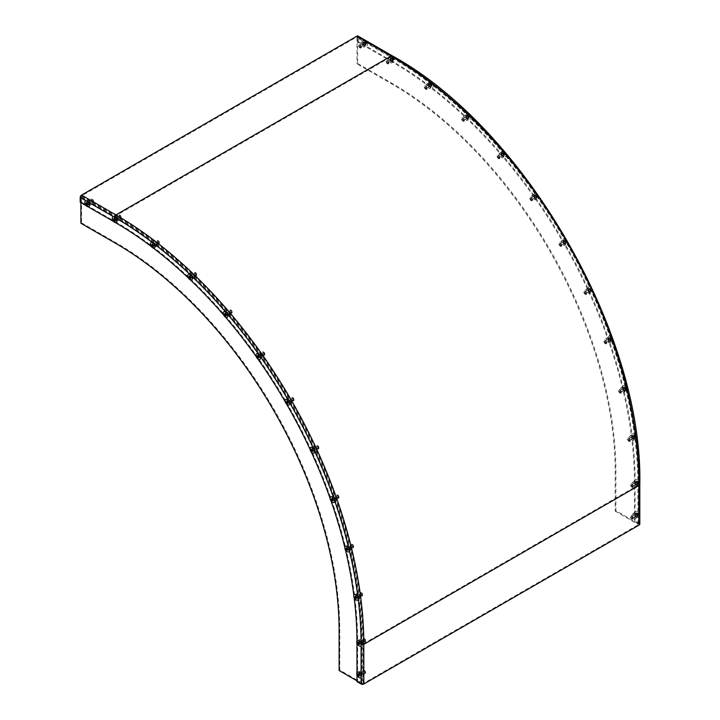 <?xml version="1.0" encoding="UTF-8"?>
<svg xmlns="http://www.w3.org/2000/svg" width="720" height="720" viewBox="0 0 720 720"><rect width="100%" height="100%" fill="white"/><g stroke="black" fill="none" stroke-linecap="round" stroke-linejoin="round"><path stroke-width="0.54" stroke-dasharray="3.6 2.7" d="M430.245 83.781A1.557 0.9 -120 0 0 429.462 83.7A1.557 0.9 -120 0 0 429.228 84.951A1.557 0.9 -120 0 0 430.245 86.319A1.557 0.9 -120 0 0 431.019 86.391A1.557 0.9 -120 0 0 431.253 85.149A1.557 0.9 -120 0 0 430.245 83.781A1.557 0.9 -120 0 0 429.462 83.7A1.557 0.9 -120 0 0 429.228 84.951A1.557 0.9 -120 0 0 430.245 86.319A1.557 0.9 -120 0 0 431.019 86.391A1.557 0.9 -120 0 0 431.253 85.149A1.557 0.9 -120 0 0 430.245 83.781M430.929 85.923A1.557 0.9 60 0 1 429.912 84.555A1.557 0.9 60 0 1 430.155 83.304A1.557 0.9 60 0 1 430.929 83.385A1.557 0.9 60 0 1 431.946 84.753A1.557 0.9 60 0 1 431.703 85.995A1.557 0.9 60 0 1 430.929 85.923M467.55 115.659A1.557 0.9 -120 0 0 466.767 115.587A1.557 0.9 -120 0 0 466.533 116.829A1.557 0.9 -120 0 0 467.55 118.197A1.557 0.9 -120 0 0 468.324 118.278A1.557 0.9 -120 0 0 468.567 117.027A1.557 0.9 -120 0 0 467.55 115.659A1.557 0.9 -120 0 0 466.767 115.587A1.557 0.9 -120 0 0 466.533 116.829A1.557 0.9 -120 0 0 467.55 118.197A1.557 0.9 -120 0 0 468.324 118.278A1.557 0.9 -120 0 0 468.567 117.027A1.557 0.9 -120 0 0 467.55 115.659M468.234 117.801A1.557 0.9 60 0 1 467.217 116.433A1.557 0.9 60 0 1 467.46 115.182A1.557 0.9 60 0 1 468.234 115.263A1.557 0.9 60 0 1 469.251 116.631A1.557 0.9 60 0 1 469.008 117.882A1.557 0.9 60 0 1 468.234 117.801M502.992 153.081A1.557 0.9 -120 0 0 502.218 153A1.557 0.9 -120 0 0 501.975 154.242A1.557 0.9 -120 0 0 502.992 155.619A1.557 0.9 -120 0 0 503.766 155.691A1.557 0.9 -120 0 0 504.009 154.449A1.557 0.9 -120 0 0 502.992 153.081A1.557 0.9 -120 0 0 502.218 153A1.557 0.9 -120 0 0 501.975 154.242A1.557 0.9 -120 0 0 502.992 155.619A1.557 0.9 -120 0 0 503.766 155.691A1.557 0.9 -120 0 0 504.009 154.449A1.557 0.9 -120 0 0 502.992 153.081M503.676 155.214A1.557 0.9 60 0 1 502.668 153.846A1.557 0.9 60 0 1 502.902 152.604A1.557 0.9 60 0 1 503.676 152.676A1.557 0.9 60 0 1 504.693 154.053A1.557 0.9 60 0 1 504.459 155.295A1.557 0.9 60 0 1 503.676 155.214M535.707 195.111A1.557 0.9 -120 0 0 534.924 195.03A1.557 0.9 -120 0 0 534.69 196.281A1.557 0.9 -120 0 0 535.707 197.649A1.557 0.9 -120 0 0 536.481 197.721A1.557 0.9 -120 0 0 536.724 196.479A1.557 0.9 -120 0 0 535.707 195.111A1.557 0.9 -120 0 0 534.924 195.03A1.557 0.9 -120 0 0 534.69 196.281A1.557 0.9 -120 0 0 535.707 197.649A1.557 0.9 -120 0 0 536.481 197.721A1.557 0.9 -120 0 0 536.724 196.479A1.557 0.9 -120 0 0 535.707 195.111M536.391 197.253A1.557 0.9 60 0 1 535.374 195.885A1.557 0.9 60 0 1 535.617 194.634A1.557 0.9 60 0 1 536.391 194.715A1.557 0.9 60 0 1 537.408 196.083A1.557 0.9 60 0 1 537.165 197.325A1.557 0.9 60 0 1 536.391 197.253M564.876 240.723A1.557 0.9 -120 0 0 564.102 240.651A1.557 0.9 -120 0 0 563.859 241.893A1.557 0.9 -120 0 0 564.876 243.261A1.557 0.9 -120 0 0 565.659 243.342A1.557 0.9 -120 0 0 565.893 242.091A1.557 0.9 -120 0 0 564.876 240.723A1.557 0.9 -120 0 0 564.102 240.651A1.557 0.9 -120 0 0 563.859 241.893A1.557 0.9 -120 0 0 564.876 243.261A1.557 0.9 -120 0 0 565.659 243.342A1.557 0.9 -120 0 0 565.893 242.091A1.557 0.9 -120 0 0 564.876 240.723M565.569 242.865A1.557 0.9 60 0 1 564.552 241.497A1.557 0.9 60 0 1 564.786 240.255A1.557 0.9 60 0 1 565.569 240.327A1.557 0.9 60 0 1 566.577 241.695A1.557 0.9 60 0 1 566.343 242.946A1.557 0.9 60 0 1 565.569 242.865M589.797 288.801A1.557 0.9 -120 0 0 589.014 288.72A1.557 0.9 -120 0 0 588.78 289.962A1.557 0.9 -120 0 0 589.797 291.339A1.557 0.9 -120 0 0 590.571 291.411A1.557 0.9 -120 0 0 590.814 290.169A1.557 0.9 -120 0 0 589.797 288.801A1.557 0.9 -120 0 0 589.014 288.72A1.557 0.9 -120 0 0 588.78 289.962A1.557 0.9 -120 0 0 589.797 291.339A1.557 0.9 -120 0 0 590.571 291.411A1.557 0.9 -120 0 0 590.814 290.169A1.557 0.9 -120 0 0 589.797 288.801M590.481 290.934A1.557 0.9 60 0 1 589.464 289.566A1.557 0.9 60 0 1 589.707 288.324A1.557 0.9 60 0 1 590.481 288.405A1.557 0.9 60 0 1 591.498 289.773A1.557 0.9 60 0 1 591.255 291.015A1.557 0.9 60 0 1 590.481 290.934M609.84 338.148A1.557 0.9 -120 0 0 609.066 338.067A1.557 0.9 -120 0 0 608.823 339.309A1.557 0.9 -120 0 0 609.84 340.677A1.557 0.9 -120 0 0 610.614 340.758A1.557 0.9 -120 0 0 610.857 339.516A1.557 0.9 -120 0 0 609.84 338.148A1.557 0.9 -120 0 0 609.066 338.067A1.557 0.9 -120 0 0 608.823 339.309A1.557 0.9 -120 0 0 609.84 340.677A1.557 0.9 -120 0 0 610.614 340.758A1.557 0.9 -120 0 0 610.857 339.516A1.557 0.9 -120 0 0 609.84 338.148M610.524 340.281A1.557 0.9 60 0 1 609.516 338.913A1.557 0.9 60 0 1 609.75 337.671A1.557 0.9 60 0 1 610.524 337.743A1.557 0.9 60 0 1 611.541 339.12A1.557 0.9 60 0 1 611.307 340.362A1.557 0.9 60 0 1 610.524 340.281M624.519 387.549A1.557 0.9 -120 0 0 623.745 387.468A1.557 0.9 -120 0 0 623.511 388.719A1.557 0.9 -120 0 0 624.519 390.087A1.557 0.9 -120 0 0 625.302 390.168A1.557 0.9 -120 0 0 625.536 388.917A1.557 0.9 -120 0 0 624.519 387.549A1.557 0.9 -120 0 0 623.745 387.468A1.557 0.9 -120 0 0 623.511 388.719A1.557 0.9 -120 0 0 624.519 390.087A1.557 0.9 -120 0 0 625.302 390.168A1.557 0.9 -120 0 0 625.536 388.917A1.557 0.9 -120 0 0 624.519 387.549M625.212 389.691A1.557 0.9 60 0 1 624.195 388.323A1.557 0.9 60 0 1 624.429 387.072A1.557 0.9 60 0 1 625.212 387.153A1.557 0.9 60 0 1 626.229 388.521A1.557 0.9 60 0 1 625.986 389.763A1.557 0.9 60 0 1 625.212 389.691M633.483 435.798A1.557 0.9 -120 0 0 632.7 435.717A1.557 0.9 -120 0 0 632.466 436.968A1.557 0.9 -120 0 0 633.483 438.336A1.557 0.9 -120 0 0 634.257 438.408A1.557 0.9 -120 0 0 634.491 437.166A1.557 0.9 -120 0 0 633.483 435.798A1.557 0.9 -120 0 0 632.7 435.717A1.557 0.9 -120 0 0 632.466 436.968A1.557 0.9 -120 0 0 633.483 438.336A1.557 0.9 -120 0 0 634.257 438.408A1.557 0.9 -120 0 0 634.491 437.166A1.557 0.9 -120 0 0 633.483 435.798M634.167 437.94A1.557 0.9 60 0 1 633.15 436.572A1.557 0.9 60 0 1 633.393 435.321A1.557 0.9 60 0 1 634.167 435.402A1.557 0.9 60 0 1 635.184 436.77A1.557 0.9 60 0 1 634.941 438.012A1.557 0.9 60 0 1 634.167 437.94M636.489 481.698A1.557 0.9 -120 0 0 635.715 481.626A1.557 0.9 -120 0 0 635.472 482.868A1.557 0.9 -120 0 0 636.489 484.236A1.557 0.9 -120 0 0 637.263 484.317A1.557 0.9 -120 0 0 637.506 483.066A1.557 0.9 -120 0 0 636.489 481.698A1.557 0.9 -120 0 0 635.715 481.626A1.557 0.9 -120 0 0 635.472 482.868A1.557 0.9 -120 0 0 636.489 484.236A1.557 0.9 -120 0 0 637.263 484.317A1.557 0.9 -120 0 0 637.506 483.066A1.557 0.9 -120 0 0 636.489 481.698M637.173 483.84A1.557 0.9 60 0 1 636.165 482.472A1.557 0.9 60 0 1 636.399 481.23A1.557 0.9 60 0 1 637.173 481.302A1.557 0.9 60 0 1 638.19 482.67A1.557 0.9 60 0 1 637.956 483.921A1.557 0.9 60 0 1 637.173 483.84M391.995 58.221A1.557 0.9 -120 0 0 391.221 58.149A1.557 0.9 -120 0 0 390.978 59.391A1.557 0.9 -120 0 0 391.995 60.759A1.557 0.9 -120 0 0 392.769 60.84A1.557 0.9 -120 0 0 393.012 59.589A1.557 0.9 -120 0 0 391.995 58.221A1.557 0.9 -120 0 0 391.221 58.149A1.557 0.9 -120 0 0 390.978 59.391A1.557 0.9 -120 0 0 391.995 60.759A1.557 0.9 -120 0 0 392.769 60.84A1.557 0.9 -120 0 0 393.012 59.589A1.557 0.9 -120 0 0 391.995 58.221M392.679 60.363A1.557 0.9 60 0 1 391.662 58.995A1.557 0.9 60 0 1 391.905 57.744A1.557 0.9 60 0 1 392.679 57.825A1.557 0.9 60 0 1 393.696 59.193A1.557 0.9 60 0 1 393.462 60.444A1.557 0.9 60 0 1 392.679 60.363M636.489 513.423A1.557 0.9 -120 0 0 635.715 513.342A1.557 0.9 -120 0 0 635.472 514.593A1.557 0.9 -120 0 0 636.489 515.961A1.557 0.9 -120 0 0 637.263 516.033A1.557 0.9 -120 0 0 637.506 514.791A1.557 0.9 -120 0 0 636.489 513.423A1.557 0.9 -120 0 0 635.715 513.342A1.557 0.9 -120 0 0 635.472 514.593A1.557 0.9 -120 0 0 636.489 515.961A1.557 0.9 -120 0 0 637.263 516.033A1.557 0.9 -120 0 0 637.506 514.791A1.557 0.9 -120 0 0 636.489 513.423M637.173 515.565A1.557 0.9 60 0 1 636.165 514.197A1.557 0.9 60 0 1 636.399 512.946A1.557 0.9 60 0 1 637.173 513.027A1.557 0.9 60 0 1 638.19 514.395A1.557 0.9 60 0 1 637.956 515.637A1.557 0.9 60 0 1 637.173 515.565M364.527 42.363A1.557 0.9 -120 0 0 363.744 42.282A1.557 0.9 -120 0 0 363.51 43.533A1.557 0.9 -120 0 0 364.527 44.901A1.557 0.9 -120 0 0 365.301 44.973A1.557 0.9 -120 0 0 365.535 43.731A1.557 0.9 -120 0 0 364.527 42.363A1.557 0.9 -120 0 0 363.744 42.282A1.557 0.9 -120 0 0 363.51 43.533A1.557 0.9 -120 0 0 364.527 44.901A1.557 0.9 -120 0 0 365.301 44.973A1.557 0.9 -120 0 0 365.535 43.731A1.557 0.9 -120 0 0 364.527 42.363M365.211 44.505A1.557 0.9 60 0 1 364.194 43.137A1.557 0.9 60 0 1 364.437 41.886A1.557 0.9 60 0 1 365.211 41.967A1.557 0.9 60 0 1 366.228 43.335A1.557 0.9 60 0 1 365.985 44.577A1.557 0.9 60 0 1 365.211 44.505M114.534 218.412A1.557 0.9 -120 0 0 113.76 218.331A1.557 0.9 -120 0 0 113.517 219.582A1.557 0.9 -120 0 0 114.534 220.95A1.557 0.9 -120 0 0 115.308 221.031A1.557 0.9 -120 0 0 115.551 219.78A1.557 0.9 -120 0 0 114.534 218.412M115.218 220.554A1.557 0.9 60 0 1 114.201 219.186A1.557 0.9 60 0 1 114.444 217.935A1.557 0.9 60 0 1 115.218 218.016A1.557 0.9 60 0 1 116.235 219.384A1.557 0.9 60 0 1 116.001 220.626A1.557 0.9 60 0 1 115.218 220.554A1.557 0.9 -120 0 0 116.001 220.626A1.557 0.9 -120 0 0 116.235 219.384A1.557 0.9 -120 0 0 115.218 218.016A1.557 0.9 -120 0 0 114.444 217.935A1.557 0.9 -120 0 0 114.201 219.186A1.557 0.9 -120 0 0 115.218 220.554M152.784 243.972A1.557 0.9 -120 0 0 152.001 243.891A1.557 0.9 -120 0 0 151.767 245.142A1.557 0.9 -120 0 0 152.784 246.51A1.557 0.9 -120 0 0 153.558 246.582A1.557 0.9 -120 0 0 153.792 245.34A1.557 0.9 -120 0 0 152.784 243.972M153.468 246.114A1.557 0.9 60 0 1 152.451 244.746A1.557 0.9 60 0 1 152.694 243.495A1.557 0.9 60 0 1 153.468 243.576A1.557 0.9 60 0 1 154.485 244.944A1.557 0.9 60 0 1 154.242 246.186A1.557 0.9 60 0 1 153.468 246.114A1.557 0.9 -120 0 0 154.242 246.186A1.557 0.9 -120 0 0 154.485 244.944A1.557 0.9 -120 0 0 153.468 243.576A1.557 0.9 -120 0 0 152.694 243.495A1.557 0.9 -120 0 0 152.451 244.746A1.557 0.9 -120 0 0 153.468 246.114M190.089 275.85A1.557 0.9 -120 0 0 189.306 275.769A1.557 0.9 -120 0 0 189.072 277.02A1.557 0.9 -120 0 0 190.089 278.388A1.557 0.9 -120 0 0 190.863 278.469A1.557 0.9 -120 0 0 191.106 277.218A1.557 0.9 -120 0 0 190.089 275.85M190.773 277.992A1.557 0.9 60 0 1 189.756 276.624A1.557 0.9 60 0 1 189.999 275.373A1.557 0.9 60 0 1 190.773 275.454A1.557 0.9 60 0 1 191.79 276.822A1.557 0.9 60 0 1 191.547 278.064A1.557 0.9 60 0 1 190.773 277.992A1.557 0.9 -120 0 0 191.547 278.064A1.557 0.9 -120 0 0 191.79 276.822A1.557 0.9 -120 0 0 190.773 275.454A1.557 0.9 -120 0 0 189.999 275.373A1.557 0.9 -120 0 0 189.756 276.624A1.557 0.9 -120 0 0 190.773 277.992M225.531 313.263A1.557 0.9 -120 0 0 224.757 313.191A1.557 0.9 -120 0 0 224.514 314.433A1.557 0.9 -120 0 0 225.531 315.801A1.557 0.9 -120 0 0 226.305 315.882A1.557 0.9 -120 0 0 226.548 314.64A1.557 0.9 -120 0 0 225.531 313.263M226.215 315.405A1.557 0.9 60 0 1 225.207 314.037A1.557 0.9 60 0 1 225.441 312.795A1.557 0.9 60 0 1 226.215 312.867A1.557 0.9 60 0 1 227.232 314.244A1.557 0.9 60 0 1 226.998 315.486A1.557 0.9 60 0 1 226.215 315.405A1.557 0.9 -120 0 0 226.998 315.486A1.557 0.9 -120 0 0 227.232 314.244A1.557 0.9 -120 0 0 226.215 312.867A1.557 0.9 -120 0 0 225.441 312.795A1.557 0.9 -120 0 0 225.207 314.037A1.557 0.9 -120 0 0 226.215 315.405M258.246 355.302A1.557 0.9 -120 0 0 257.463 355.221A1.557 0.9 -120 0 0 257.229 356.472A1.557 0.9 -120 0 0 258.246 357.84A1.557 0.9 -120 0 0 259.02 357.912A1.557 0.9 -120 0 0 259.263 356.67A1.557 0.9 -120 0 0 258.246 355.302M258.93 357.444A1.557 0.9 60 0 1 257.913 356.076A1.557 0.9 60 0 1 258.156 354.825A1.557 0.9 60 0 1 258.93 354.906A1.557 0.9 60 0 1 259.947 356.274A1.557 0.9 60 0 1 259.704 357.516A1.557 0.9 60 0 1 258.93 357.444A1.557 0.9 -120 0 0 259.704 357.516A1.557 0.9 -120 0 0 259.947 356.274A1.557 0.9 -120 0 0 258.93 354.906A1.557 0.9 -120 0 0 258.156 354.825A1.557 0.9 -120 0 0 257.913 356.076A1.557 0.9 -120 0 0 258.93 357.444M287.415 400.914A1.557 0.9 -120 0 0 286.641 400.842A1.557 0.9 -120 0 0 286.407 402.084A1.557 0.9 -120 0 0 287.415 403.452A1.557 0.9 -120 0 0 288.198 403.533A1.557 0.9 -120 0 0 288.432 402.282A1.557 0.9 -120 0 0 287.415 400.914M288.108 403.056A1.557 0.9 60 0 1 287.091 401.688A1.557 0.9 60 0 1 287.325 400.446A1.557 0.9 60 0 1 288.108 400.518A1.557 0.9 60 0 1 289.116 401.886A1.557 0.9 60 0 1 288.882 403.137A1.557 0.9 60 0 1 288.108 403.056A1.557 0.9 -120 0 0 288.882 403.137A1.557 0.9 -120 0 0 289.116 401.886A1.557 0.9 -120 0 0 288.108 400.518A1.557 0.9 -120 0 0 287.325 400.446A1.557 0.9 -120 0 0 287.091 401.688A1.557 0.9 -120 0 0 288.108 403.056M312.336 448.992A1.557 0.9 -120 0 0 311.553 448.911A1.557 0.9 -120 0 0 311.319 450.153A1.557 0.9 -120 0 0 312.336 451.521A1.557 0.9 -120 0 0 313.11 451.602A1.557 0.9 -120 0 0 313.353 450.36A1.557 0.9 -120 0 0 312.336 448.992M313.02 451.125A1.557 0.9 60 0 1 312.003 449.757A1.557 0.9 60 0 1 312.246 448.515A1.557 0.9 60 0 1 313.02 448.587A1.557 0.9 60 0 1 314.037 449.964A1.557 0.9 60 0 1 313.794 451.206A1.557 0.9 60 0 1 313.02 451.125A1.557 0.9 -120 0 0 313.794 451.206A1.557 0.9 -120 0 0 314.037 449.964A1.557 0.9 -120 0 0 313.02 448.587A1.557 0.9 -120 0 0 312.246 448.515A1.557 0.9 -120 0 0 312.003 449.757A1.557 0.9 -120 0 0 313.02 451.125M332.379 498.33A1.557 0.9 -120 0 0 331.605 498.258A1.557 0.9 -120 0 0 331.362 499.5A1.557 0.9 -120 0 0 332.379 500.868A1.557 0.9 -120 0 0 333.153 500.949A1.557 0.9 -120 0 0 333.396 499.707A1.557 0.9 -120 0 0 332.379 498.33M333.063 500.472A1.557 0.9 60 0 1 332.055 499.104A1.557 0.9 60 0 1 332.289 497.862A1.557 0.9 60 0 1 333.063 497.934A1.557 0.9 60 0 1 334.08 499.311A1.557 0.9 60 0 1 333.846 500.553A1.557 0.9 60 0 1 333.063 500.472A1.557 0.9 -120 0 0 333.846 500.553A1.557 0.9 -120 0 0 334.08 499.311A1.557 0.9 -120 0 0 333.063 497.934A1.557 0.9 -120 0 0 332.289 497.862A1.557 0.9 -120 0 0 332.055 499.104A1.557 0.9 -120 0 0 333.063 500.472M347.058 547.74A1.557 0.9 -120 0 0 346.284 547.659A1.557 0.9 -120 0 0 346.05 548.91A1.557 0.9 -120 0 0 347.058 550.278A1.557 0.9 -120 0 0 347.841 550.35A1.557 0.9 -120 0 0 348.075 549.108A1.557 0.9 -120 0 0 347.058 547.74M347.751 549.882A1.557 0.9 60 0 1 346.734 548.514A1.557 0.9 60 0 1 346.968 547.263A1.557 0.9 60 0 1 347.751 547.344A1.557 0.9 60 0 1 348.768 548.712A1.557 0.9 60 0 1 348.525 549.954A1.557 0.9 60 0 1 347.751 549.882A1.557 0.9 -120 0 0 348.525 549.954A1.557 0.9 -120 0 0 348.768 548.712A1.557 0.9 -120 0 0 347.751 547.344A1.557 0.9 -120 0 0 346.968 547.263A1.557 0.9 -120 0 0 346.734 548.514A1.557 0.9 -120 0 0 347.751 549.882M356.022 595.989A1.557 0.9 -120 0 0 355.239 595.908A1.557 0.9 -120 0 0 355.005 597.159A1.557 0.9 -120 0 0 356.022 598.527A1.557 0.9 -120 0 0 356.796 598.599A1.557 0.9 -120 0 0 357.03 597.357A1.557 0.9 -120 0 0 356.022 595.989M356.706 598.131A1.557 0.9 60 0 1 355.689 596.763A1.557 0.9 60 0 1 355.932 595.512A1.557 0.9 60 0 1 356.706 595.593A1.557 0.9 60 0 1 357.723 596.961A1.557 0.9 60 0 1 357.48 598.203A1.557 0.9 60 0 1 356.706 598.131A1.557 0.9 -120 0 0 357.48 598.203A1.557 0.9 -120 0 0 357.723 596.961A1.557 0.9 -120 0 0 356.706 595.593A1.557 0.9 -120 0 0 355.932 595.512A1.557 0.9 -120 0 0 355.689 596.763A1.557 0.9 -120 0 0 356.706 598.131M359.028 641.889A1.557 0.9 -120 0 0 358.254 641.817A1.557 0.9 -120 0 0 358.011 643.059A1.557 0.9 -120 0 0 359.028 644.427A1.557 0.9 -120 0 0 359.802 644.508A1.557 0.9 -120 0 0 360.045 643.257A1.557 0.9 -120 0 0 359.028 641.889M359.712 644.031A1.557 0.9 60 0 1 358.704 642.663A1.557 0.9 60 0 1 358.938 641.412A1.557 0.9 60 0 1 359.712 641.493A1.557 0.9 60 0 1 360.729 642.861A1.557 0.9 60 0 1 360.495 644.112A1.557 0.9 60 0 1 359.712 644.031A1.557 0.9 -120 0 0 360.495 644.112A1.557 0.9 -120 0 0 360.729 642.861A1.557 0.9 -120 0 0 359.712 641.493A1.557 0.9 -120 0 0 358.938 641.412A1.557 0.9 -120 0 0 358.704 642.663A1.557 0.9 -120 0 0 359.712 644.031M87.066 202.554A1.557 0.9 -120 0 0 86.283 202.473A1.557 0.9 -120 0 0 86.049 203.724A1.557 0.9 -120 0 0 87.066 205.092A1.557 0.9 -120 0 0 87.84 205.164A1.557 0.9 -120 0 0 88.074 203.922A1.557 0.9 -120 0 0 87.066 202.554M87.75 204.696A1.557 0.9 60 0 1 86.733 203.319A1.557 0.9 60 0 1 86.976 202.077A1.557 0.9 60 0 1 87.75 202.158A1.557 0.9 60 0 1 88.767 203.526A1.557 0.9 60 0 1 88.524 204.768A1.557 0.9 60 0 1 87.75 204.696A1.557 0.9 -120 0 0 88.524 204.768A1.557 0.9 -120 0 0 88.767 203.526A1.557 0.9 -120 0 0 87.75 202.158A1.557 0.9 -120 0 0 86.976 202.077A1.557 0.9 -120 0 0 86.733 203.319A1.557 0.9 -120 0 0 87.75 204.696M359.028 673.614A1.557 0.9 -120 0 0 358.254 673.533A1.557 0.9 -120 0 0 358.011 674.784A1.557 0.9 -120 0 0 359.028 676.152A1.557 0.9 -120 0 0 359.802 676.224A1.557 0.9 -120 0 0 360.045 674.982A1.557 0.9 -120 0 0 359.028 673.614M359.712 675.756A1.557 0.9 60 0 1 358.704 674.379A1.557 0.9 60 0 1 358.938 673.137A1.557 0.9 60 0 1 359.712 673.218A1.557 0.9 60 0 1 360.729 674.586A1.557 0.9 60 0 1 360.495 675.828A1.557 0.9 60 0 1 359.712 675.756A1.557 0.9 -120 0 0 360.495 675.828A1.557 0.9 -120 0 0 360.729 674.586A1.557 0.9 -120 0 0 359.712 673.218A1.557 0.9 -120 0 0 358.938 673.137A1.557 0.9 -120 0 0 358.704 674.379A1.557 0.9 -120 0 0 359.712 675.756M113.553 221.49L114.534 222.057L115.218 221.661L80.883 201.834L80.883 197.082A0.972 0.558 -60 0 1 81.567 195.894L356.967 36.891A0.972 0.558 -60 0 1 357.651 37.287L357.651 42.048L358.344 41.643L358.344 36.891A1.944 1.125 120 0 0 357.939 36M115.218 221.661A342.855 197.946 60 0 1 357.651 641.574L357.651 681.228L361.773 683.604A0.972 0.558 0 0 0 363.15 683.604L638.55 524.601A0.972 0.558 0 0 0 638.55 523.809L634.428 521.433L635.112 521.037L639.234 523.413A1.944 1.125 180 0 1 639.81 524.205M88.047 206.766L86.076 205.632M114.534 222.057A342.855 197.946 60 0 1 115.515 222.624M151.488 246.663A342.855 197.946 60 0 1 153.423 248.139M188.514 278.127A342.855 197.946 60 0 1 190.386 279.9M223.722 315.099A342.855 197.946 60 0 1 225.468 317.133M256.239 356.67A342.855 197.946 60 0 1 257.823 358.92M285.264 401.823A342.855 197.946 60 0 1 286.65 404.226M310.086 449.442A342.855 197.946 60 0 1 311.238 451.944M330.102 498.357A342.855 197.946 60 0 1 330.993 500.895M344.799 547.362A342.855 197.946 60 0 1 345.402 549.873M353.826 595.242A342.855 197.946 60 0 1 354.132 597.663M356.967 640.836A342.855 197.946 60 0 1 356.967 641.97L356.967 643.104M356.967 672.552L356.967 674.829M356.967 681.624L357.651 681.228M634.428 521.433L634.428 481.779A342.855 197.946 60 0 0 391.995 61.866L392.679 61.47A342.855 197.946 60 0 1 635.112 481.383L635.112 521.037M392.679 61.47L358.344 41.643M391.995 61.866L357.651 42.048M80.19 202.23L80.883 201.834M115.911 217.62A1.557 0.9 -120 0 0 115.128 217.539A1.557 0.9 -120 0 0 114.894 218.79A1.557 0.9 -120 0 0 115.911 220.158A1.557 0.9 -120 0 0 116.685 220.23A1.557 0.9 -120 0 0 116.919 218.988A1.557 0.9 -120 0 0 115.911 217.62M154.152 243.18A1.557 0.9 -120 0 0 153.378 243.099A1.557 0.9 -120 0 0 153.135 244.341A1.557 0.9 -120 0 0 154.152 245.718A1.557 0.9 -120 0 0 154.935 245.79A1.557 0.9 -120 0 0 155.169 244.548A1.557 0.9 -120 0 0 154.152 243.18M191.457 275.058A1.557 0.9 -120 0 0 190.683 274.977A1.557 0.9 -120 0 0 190.449 276.228A1.557 0.9 -120 0 0 191.457 277.596A1.557 0.9 -120 0 0 192.24 277.668A1.557 0.9 -120 0 0 192.474 276.426A1.557 0.9 -120 0 0 191.457 275.058M226.908 312.471A1.557 0.9 -120 0 0 226.125 312.399A1.557 0.9 -120 0 0 225.891 313.641A1.557 0.9 -120 0 0 226.908 315.009A1.557 0.9 -120 0 0 227.682 315.09A1.557 0.9 -120 0 0 227.925 313.848A1.557 0.9 -120 0 0 226.908 312.471M259.614 354.51A1.557 0.9 -120 0 0 258.84 354.429A1.557 0.9 -120 0 0 258.606 355.68A1.557 0.9 -120 0 0 259.614 357.048A1.557 0.9 -120 0 0 260.397 357.12A1.557 0.9 -120 0 0 260.631 355.878A1.557 0.9 -120 0 0 259.614 354.51M288.792 400.122A1.557 0.9 -120 0 0 288.018 400.041A1.557 0.9 -120 0 0 287.775 401.292A1.557 0.9 -120 0 0 288.792 402.66A1.557 0.9 -120 0 0 289.566 402.741A1.557 0.9 -120 0 0 289.809 401.49A1.557 0.9 -120 0 0 288.792 400.122M313.704 448.191A1.557 0.9 -120 0 0 312.93 448.119A1.557 0.9 -120 0 0 312.696 449.361A1.557 0.9 -120 0 0 313.704 450.729A1.557 0.9 -120 0 0 314.487 450.81A1.557 0.9 -120 0 0 314.721 449.568A1.557 0.9 -120 0 0 313.704 448.191M333.756 497.538A1.557 0.9 -120 0 0 332.973 497.466A1.557 0.9 -120 0 0 332.739 498.708A1.557 0.9 -120 0 0 333.756 500.076A1.557 0.9 -120 0 0 334.53 500.157A1.557 0.9 -120 0 0 334.773 498.906A1.557 0.9 -120 0 0 333.756 497.538M348.435 546.948A1.557 0.9 -120 0 0 347.661 546.867A1.557 0.9 -120 0 0 347.418 548.118A1.557 0.9 -120 0 0 348.435 549.486A1.557 0.9 -120 0 0 349.209 549.558A1.557 0.9 -120 0 0 349.452 548.316A1.557 0.9 -120 0 0 348.435 546.948M357.39 595.197A1.557 0.9 -120 0 0 356.616 595.116A1.557 0.9 -120 0 0 356.373 596.367A1.557 0.9 -120 0 0 357.39 597.735A1.557 0.9 -120 0 0 358.173 597.807A1.557 0.9 -120 0 0 358.407 596.565A1.557 0.9 -120 0 0 357.39 595.197M360.405 641.097A1.557 0.9 -120 0 0 359.622 641.016A1.557 0.9 -120 0 0 359.388 642.267A1.557 0.9 -120 0 0 360.405 643.635A1.557 0.9 -120 0 0 361.179 643.716A1.557 0.9 -120 0 0 361.422 642.465A1.557 0.9 -120 0 0 360.405 641.097M88.434 201.762A1.557 0.9 -120 0 0 87.66 201.681A1.557 0.9 -120 0 0 87.417 202.923A1.557 0.9 -120 0 0 88.434 204.3A1.557 0.9 -120 0 0 89.217 204.372A1.557 0.9 -120 0 0 89.451 203.13A1.557 0.9 -120 0 0 88.434 201.762M360.405 672.822A1.557 0.9 -120 0 0 359.622 672.741A1.557 0.9 -120 0 0 359.388 673.983A1.557 0.9 -120 0 0 360.405 675.36A1.557 0.9 -120 0 0 361.179 675.432A1.557 0.9 -120 0 0 361.422 674.19A1.557 0.9 -120 0 0 360.405 672.822M81.567 222.849L115.911 242.676A316.629 182.808 60 0 1 339.795 630.468L339.795 670.122L362.466 683.208L362.466 643.554A348.678 201.312 -120 0 0 115.911 216.513L81.567 196.686L81.567 222.849L80.883 223.254M339.111 670.518L339.795 670.122M356.967 680.832L361.773 683.604L362.466 683.208M80.883 202.635L80.883 197.082L115.218 216.909A348.678 201.312 60 0 1 361.773 643.95L361.773 683.604L361.773 643.95A348.678 201.312 -120 0 0 115.218 216.909L80.883 197.082L81.567 196.686M391.311 58.617A1.557 0.9 -120 0 0 390.528 58.545A1.557 0.9 -120 0 0 390.294 59.787A1.557 0.9 -120 0 0 391.311 61.155A1.557 0.9 -120 0 0 392.085 61.236A1.557 0.9 -120 0 0 392.319 59.985A1.557 0.9 -120 0 0 391.311 58.617M429.552 84.177A1.557 0.9 -120 0 0 428.778 84.096A1.557 0.9 -120 0 0 428.544 85.347A1.557 0.9 -120 0 0 429.552 86.715A1.557 0.9 -120 0 0 430.335 86.787A1.557 0.9 -120 0 0 430.569 85.545A1.557 0.9 -120 0 0 429.552 84.177M466.857 116.055A1.557 0.9 -120 0 0 466.083 115.983A1.557 0.9 -120 0 0 465.849 117.225A1.557 0.9 -120 0 0 466.857 118.593A1.557 0.9 -120 0 0 467.64 118.674A1.557 0.9 -120 0 0 467.874 117.423A1.557 0.9 -120 0 0 466.857 116.055M502.308 153.477A1.557 0.9 -120 0 0 501.525 153.396A1.557 0.9 -120 0 0 501.291 154.638A1.557 0.9 -120 0 0 502.308 156.015A1.557 0.9 -120 0 0 503.082 156.087A1.557 0.9 -120 0 0 503.325 154.845A1.557 0.9 -120 0 0 502.308 153.477M535.014 195.507A1.557 0.9 -120 0 0 534.24 195.426A1.557 0.9 -120 0 0 534.006 196.677A1.557 0.9 -120 0 0 535.014 198.045A1.557 0.9 -120 0 0 535.797 198.126A1.557 0.9 -120 0 0 536.031 196.875A1.557 0.9 -120 0 0 535.014 195.507M564.192 241.119A1.557 0.9 -120 0 0 563.418 241.047A1.557 0.9 -120 0 0 563.175 242.289A1.557 0.9 -120 0 0 564.192 243.657A1.557 0.9 -120 0 0 564.966 243.738A1.557 0.9 -120 0 0 565.209 242.487A1.557 0.9 -120 0 0 564.192 241.119M589.104 289.197A1.557 0.9 -120 0 0 588.33 289.116A1.557 0.9 -120 0 0 588.096 290.358A1.557 0.9 -120 0 0 589.104 291.735A1.557 0.9 -120 0 0 589.887 291.807A1.557 0.9 -120 0 0 590.121 290.565A1.557 0.9 -120 0 0 589.104 289.197M609.156 338.544A1.557 0.9 -120 0 0 608.373 338.463A1.557 0.9 -120 0 0 608.139 339.705A1.557 0.9 -120 0 0 609.156 341.082A1.557 0.9 -120 0 0 609.93 341.154A1.557 0.9 -120 0 0 610.173 339.912A1.557 0.9 -120 0 0 609.156 338.544M623.835 387.945A1.557 0.9 -120 0 0 623.061 387.873A1.557 0.9 -120 0 0 622.818 389.115A1.557 0.9 -120 0 0 623.835 390.483A1.557 0.9 -120 0 0 624.609 390.564A1.557 0.9 -120 0 0 624.852 389.313A1.557 0.9 -120 0 0 623.835 387.945M632.79 436.194A1.557 0.9 -120 0 0 632.016 436.113A1.557 0.9 -120 0 0 631.773 437.364A1.557 0.9 -120 0 0 632.79 438.732A1.557 0.9 -120 0 0 633.573 438.804A1.557 0.9 -120 0 0 633.807 437.562A1.557 0.9 -120 0 0 632.79 436.194M635.805 482.094A1.557 0.9 -120 0 0 635.022 482.022A1.557 0.9 -120 0 0 634.788 483.264A1.557 0.9 -120 0 0 635.805 484.632A1.557 0.9 -120 0 0 636.579 484.713A1.557 0.9 -120 0 0 636.822 483.462A1.557 0.9 -120 0 0 635.805 482.094M363.834 42.759A1.557 0.9 -120 0 0 363.06 42.678A1.557 0.9 -120 0 0 362.817 43.929A1.557 0.9 -120 0 0 363.834 45.297A1.557 0.9 -120 0 0 364.617 45.369A1.557 0.9 -120 0 0 364.851 44.127A1.557 0.9 -120 0 0 363.834 42.759M635.805 513.819A1.557 0.9 -120 0 0 635.022 513.738A1.557 0.9 -120 0 0 634.788 514.989A1.557 0.9 -120 0 0 635.805 516.357A1.557 0.9 -120 0 0 636.579 516.429A1.557 0.9 -120 0 0 636.822 515.187A1.557 0.9 -120 0 0 635.805 513.819M357.651 63.459L391.995 83.277A316.629 182.808 60 0 1 615.888 471.069L615.888 510.723L638.55 523.809L638.55 484.155A348.678 201.312 -120 0 0 391.995 57.114L357.651 37.287L357.651 63.459L356.967 63.855L391.311 83.682A316.629 182.808 60 0 1 615.195 471.465L615.195 511.119L615.888 510.723M615.195 511.119L637.866 524.205L638.55 523.809L638.55 484.155A0.972 0.558 0 0 1 638.838 484.551L638.838 524.205M637.866 524.205L637.866 484.551A348.678 201.312 -120 0 0 391.311 57.51L356.967 37.683L357.651 37.287L391.995 57.114A348.678 201.312 60 0 1 638.55 484.155L637.866 484.551M356.967 37.683L356.967 63.855M92.754 200.205A0.891 0.513 -120 0 0 92.205 201.186A0.891 0.513 -120 0 0 92.754 200.205M86.58 204.678A1.557 0.9 -120 0 0 87.84 205.164A1.557 0.9 -120 0 0 87.552 202.968A1.557 0.9 -120 0 0 86.283 202.473A1.557 0.9 -120 0 0 86.58 204.678M119.403 215.874A0.891 0.513 -120 0 0 120.501 217.224A0.891 0.513 -120 0 0 119.403 215.874M115.488 220.86A1.557 0.9 -120 0 0 115.2 219.06A1.557 0.9 -120 0 0 113.76 218.331A1.557 0.9 -120 0 0 113.58 218.502A1.557 0.9 -120 0 0 113.868 220.302A1.557 0.9 -120 0 0 115.308 221.031A1.557 0.9 -120 0 0 115.488 220.86M363.951 671.904A0.891 0.513 -120 0 0 364.941 671.598A0.891 0.513 -120 0 0 363.951 671.904M359.901 674.613A1.557 0.9 -120 0 0 358.254 673.533A1.557 0.9 -120 0 0 358.155 675.144A1.557 0.9 -120 0 0 359.802 676.224A1.557 0.9 -120 0 0 359.901 674.613M363.897 639.36A0.891 0.513 -120 0 0 364.995 640.71A0.891 0.513 -120 0 0 363.897 639.36M359.982 644.337A1.557 0.9 -120 0 0 359.694 642.537A1.557 0.9 -120 0 0 358.254 641.817A1.557 0.9 -120 0 0 358.074 641.979A1.557 0.9 -120 0 0 358.362 643.779A1.557 0.9 -120 0 0 359.802 644.508A1.557 0.9 -120 0 0 359.982 644.337M360.891 593.451A0.891 0.513 -120 0 0 361.98 594.801A0.891 0.513 -120 0 0 360.891 593.451M356.976 598.437A1.557 0.9 -120 0 0 356.688 596.637A1.557 0.9 -120 0 0 355.239 595.908A1.557 0.9 -120 0 0 355.068 596.079A1.557 0.9 -120 0 0 355.347 597.879A1.557 0.9 -120 0 0 356.796 598.599A1.557 0.9 -120 0 0 356.976 598.437M351.936 545.202A0.891 0.513 -120 0 0 353.025 546.552A0.891 0.513 -120 0 0 351.936 545.202M348.012 550.188A1.557 0.9 -120 0 0 347.733 548.388A1.557 0.9 -120 0 0 346.284 547.659A1.557 0.9 -120 0 0 346.113 547.83A1.557 0.9 -120 0 0 346.392 549.63A1.557 0.9 -120 0 0 347.841 550.35A1.557 0.9 -120 0 0 348.012 550.188M337.257 495.801A0.891 0.513 -120 0 0 338.346 497.151A0.891 0.513 -120 0 0 337.257 495.801M333.333 500.787A1.557 0.9 -120 0 0 333.045 498.978A1.557 0.9 -120 0 0 331.605 498.258A1.557 0.9 -120 0 0 331.425 498.42A1.557 0.9 -120 0 0 331.713 500.229A1.557 0.9 -120 0 0 333.153 500.949A1.557 0.9 -120 0 0 333.333 500.787M317.205 446.454A0.891 0.513 -120 0 0 318.294 447.804A0.891 0.513 -120 0 0 317.205 446.454M313.29 451.44A1.557 0.9 -120 0 0 313.002 449.631A1.557 0.9 -120 0 0 311.553 448.911A1.557 0.9 -120 0 0 311.382 449.073A1.557 0.9 -120 0 0 311.67 450.882A1.557 0.9 -120 0 0 313.11 451.602A1.557 0.9 -120 0 0 313.29 451.44M292.293 398.385A0.891 0.513 -120 0 0 293.382 399.735A0.891 0.513 -120 0 0 292.293 398.385M288.369 403.362A1.557 0.9 -120 0 0 288.081 401.562A1.557 0.9 -120 0 0 286.641 400.842A1.557 0.9 -120 0 0 286.461 401.004A1.557 0.9 -120 0 0 286.749 402.804A1.557 0.9 -120 0 0 288.198 403.533A1.557 0.9 -120 0 0 288.369 403.362M263.115 352.764A0.891 0.513 -120 0 0 264.204 354.114A0.891 0.513 -120 0 0 263.115 352.764M259.2 357.75A1.557 0.9 -120 0 0 258.912 355.95A1.557 0.9 -120 0 0 257.463 355.221A1.557 0.9 -120 0 0 257.292 355.392A1.557 0.9 -120 0 0 257.58 357.192A1.557 0.9 -120 0 0 259.02 357.912A1.557 0.9 -120 0 0 259.2 357.75M230.4 310.734A0.891 0.513 -120 0 0 231.498 312.084A0.891 0.513 -120 0 0 230.4 310.734M226.485 315.72A1.557 0.9 -120 0 0 226.197 313.911A1.557 0.9 -120 0 0 224.757 313.191A1.557 0.9 -120 0 0 224.577 313.353A1.557 0.9 -120 0 0 224.865 315.162A1.557 0.9 -120 0 0 226.305 315.882A1.557 0.9 -120 0 0 226.485 315.72M194.958 273.312A0.891 0.513 -120 0 0 196.047 274.662A0.891 0.513 -120 0 0 194.958 273.312M191.043 278.298A1.557 0.9 -120 0 0 190.755 276.498A1.557 0.9 -120 0 0 189.306 275.769A1.557 0.9 -120 0 0 189.135 275.94A1.557 0.9 -120 0 0 189.423 277.74A1.557 0.9 -120 0 0 190.863 278.469A1.557 0.9 -120 0 0 191.043 278.298M157.653 241.434A0.891 0.513 -120 0 0 158.742 242.784A0.891 0.513 -120 0 0 157.653 241.434M153.738 246.42A1.557 0.9 -120 0 0 153.45 244.62A1.557 0.9 -120 0 0 152.001 243.891A1.557 0.9 -120 0 0 151.83 244.062A1.557 0.9 -120 0 0 152.118 245.862A1.557 0.9 -120 0 0 153.558 246.582A1.557 0.9 -120 0 0 153.738 246.42M631.134 517.059A0.891 0.513 60 0 1 632.385 517.788A0.891 0.513 60 0 1 631.134 517.059M637.254 513.522A0.891 0.513 60 0 1 638.505 514.251A0.891 0.513 60 0 1 637.254 513.522M634.896 512.973A3.231 1.863 60 0 1 638.217 512.55A3.231 1.863 60 0 1 639.207 514.26A3.231 1.863 60 0 1 639.459 515.61A3.231 1.863 60 0 1 637.173 516.933A3.231 1.863 60 0 1 634.896 512.973M638.271 514.926A1.557 0.9 60 0 1 637.956 515.637A1.557 0.9 60 0 1 636.759 515.223A1.557 0.9 60 0 1 636.075 513.657A1.557 0.9 60 0 1 636.399 512.946A1.557 0.9 60 0 1 637.596 513.36A1.557 0.9 60 0 1 638.271 514.926M386.631 61.857A0.891 0.513 60 0 1 387.891 62.586A0.891 0.513 60 0 1 386.631 61.857M392.76 58.329A0.891 0.513 60 0 1 394.011 59.049A0.891 0.513 60 0 1 392.76 58.329M392.661 56.448A3.231 1.863 60 0 1 393.723 57.348A3.231 1.863 60 0 1 394.713 59.067A3.231 1.863 60 0 1 394.965 60.408A3.231 1.863 60 0 1 392.679 61.731A3.231 1.863 60 0 1 390.402 57.78A3.231 1.863 60 0 1 391.113 56.277M393.777 59.724A1.557 0.9 60 0 1 393.462 60.444A1.557 0.9 60 0 1 392.265 60.021A1.557 0.9 60 0 1 391.581 58.455A1.557 0.9 60 0 1 391.905 57.744A1.557 0.9 60 0 1 393.102 58.167A1.557 0.9 60 0 1 393.777 59.724M359.163 45.999A0.891 0.513 60 0 1 360.423 46.728A0.891 0.513 60 0 1 359.163 45.999M365.283 42.462A0.891 0.513 60 0 1 366.543 43.191A0.891 0.513 60 0 1 365.283 42.462M362.925 41.913A3.231 1.863 60 0 1 366.255 41.49A3.231 1.863 60 0 1 367.245 43.209A3.231 1.863 60 0 1 367.497 44.55A3.231 1.863 60 0 1 365.211 45.873A3.231 1.863 60 0 1 362.925 41.913M366.309 43.866A1.557 0.9 60 0 1 365.985 44.577A1.557 0.9 60 0 1 364.788 44.163A1.557 0.9 60 0 1 364.113 42.597A1.557 0.9 60 0 1 364.437 41.886A1.557 0.9 60 0 1 365.634 42.3A1.557 0.9 60 0 1 366.309 43.866M631.134 485.334A0.891 0.513 60 0 1 632.385 486.063A0.891 0.513 60 0 1 631.134 485.334M637.254 481.806A0.891 0.513 60 0 1 638.505 482.526A0.891 0.513 60 0 1 637.254 481.806M634.896 481.257A3.231 1.863 60 0 1 638.217 480.825A3.231 1.863 60 0 1 639.207 482.544A3.231 1.863 60 0 1 639.459 483.894A3.231 1.863 60 0 1 637.173 485.208A3.231 1.863 60 0 1 634.896 481.257M638.271 483.21A1.557 0.9 60 0 1 637.956 483.921A1.557 0.9 60 0 1 636.759 483.498A1.557 0.9 60 0 1 636.075 481.941A1.557 0.9 60 0 1 636.399 481.23A1.557 0.9 60 0 1 637.596 481.644A1.557 0.9 60 0 1 638.271 483.21M628.119 439.434A0.891 0.513 60 0 1 629.379 440.163A0.891 0.513 60 0 1 628.119 439.434M634.239 435.897A0.891 0.513 60 0 1 635.499 436.626A0.891 0.513 60 0 1 634.239 435.897M631.881 435.348A3.231 1.863 60 0 1 635.211 434.925A3.231 1.863 60 0 1 636.201 436.644A3.231 1.863 60 0 1 636.453 437.985A3.231 1.863 60 0 1 634.167 439.308A3.231 1.863 60 0 1 631.881 435.348M635.265 437.301A1.557 0.9 60 0 1 634.941 438.012A1.557 0.9 60 0 1 633.744 437.598A1.557 0.9 60 0 1 633.069 436.032A1.557 0.9 60 0 1 633.393 435.321A1.557 0.9 60 0 1 634.59 435.744A1.557 0.9 60 0 1 635.265 437.301M619.164 391.185A0.891 0.513 60 0 1 620.424 391.914A0.891 0.513 60 0 1 619.164 391.185M625.284 387.648A0.891 0.513 60 0 1 626.544 388.377A0.891 0.513 60 0 1 625.284 387.648M622.926 387.099A3.231 1.863 60 0 1 626.247 386.676A3.231 1.863 60 0 1 627.246 388.395A3.231 1.863 60 0 1 627.489 389.736A3.231 1.863 60 0 1 625.212 391.059A3.231 1.863 60 0 1 622.926 387.099M626.31 389.052A1.557 0.9 60 0 1 625.986 389.763A1.557 0.9 60 0 1 624.789 389.349A1.557 0.9 60 0 1 624.114 387.783A1.557 0.9 60 0 1 624.429 387.072A1.557 0.9 60 0 1 625.626 387.495A1.557 0.9 60 0 1 626.31 389.052M604.485 341.784A0.891 0.513 60 0 1 605.736 342.504A0.891 0.513 60 0 1 604.485 341.784M610.605 338.247A0.891 0.513 60 0 1 611.856 338.976A0.891 0.513 60 0 1 610.605 338.247M608.247 337.698A3.231 1.863 60 0 1 611.568 337.266A3.231 1.863 60 0 1 612.558 338.985A3.231 1.863 60 0 1 612.81 340.335A3.231 1.863 60 0 1 610.524 341.649A3.231 1.863 60 0 1 608.247 337.698M611.631 339.651A1.557 0.9 60 0 1 611.307 340.362A1.557 0.9 60 0 1 610.11 339.948A1.557 0.9 60 0 1 609.426 338.382A1.557 0.9 60 0 1 609.75 337.671A1.557 0.9 60 0 1 610.947 338.085A1.557 0.9 60 0 1 611.631 339.651M584.433 292.437A0.891 0.513 60 0 1 585.693 293.157A0.891 0.513 60 0 1 584.433 292.437M590.553 288.9A0.891 0.513 60 0 1 591.813 289.629A0.891 0.513 60 0 1 590.553 288.9M588.195 288.351A3.231 1.863 60 0 1 591.525 287.928A3.231 1.863 60 0 1 592.515 289.638A3.231 1.863 60 0 1 592.767 290.988A3.231 1.863 60 0 1 590.481 292.302A3.231 1.863 60 0 1 588.195 288.351M591.579 290.304A1.557 0.9 60 0 1 591.255 291.015A1.557 0.9 60 0 1 590.058 290.601A1.557 0.9 60 0 1 589.383 289.035A1.557 0.9 60 0 1 589.707 288.324A1.557 0.9 60 0 1 590.904 288.738A1.557 0.9 60 0 1 591.579 290.304M559.521 244.359A0.891 0.513 60 0 1 560.772 245.088A0.891 0.513 60 0 1 559.521 244.359M565.641 240.831A0.891 0.513 60 0 1 566.901 241.551A0.891 0.513 60 0 1 565.641 240.831M563.283 240.282A3.231 1.863 60 0 1 566.604 239.85A3.231 1.863 60 0 1 567.594 241.569A3.231 1.863 60 0 1 567.846 242.919A3.231 1.863 60 0 1 565.569 244.233A3.231 1.863 60 0 1 563.283 240.282M566.667 242.235A1.557 0.9 60 0 1 566.343 242.946A1.557 0.9 60 0 1 565.146 242.523A1.557 0.9 60 0 1 564.462 240.966A1.557 0.9 60 0 1 564.786 240.255A1.557 0.9 60 0 1 565.983 240.669A1.557 0.9 60 0 1 566.667 242.235M530.343 198.747A0.891 0.513 60 0 1 531.603 199.476A0.891 0.513 60 0 1 530.343 198.747M536.463 195.21A0.891 0.513 60 0 1 537.723 195.939A0.891 0.513 60 0 1 536.463 195.21M534.105 194.661A3.231 1.863 60 0 1 537.435 194.238A3.231 1.863 60 0 1 538.425 195.957A3.231 1.863 60 0 1 538.677 197.298A3.231 1.863 60 0 1 536.391 198.621A3.231 1.863 60 0 1 534.105 194.661M537.489 196.614A1.557 0.9 60 0 1 537.165 197.325A1.557 0.9 60 0 1 535.968 196.911A1.557 0.9 60 0 1 535.293 195.345A1.557 0.9 60 0 1 535.617 194.634A1.557 0.9 60 0 1 536.814 195.057A1.557 0.9 60 0 1 537.489 196.614M497.637 156.717A0.891 0.513 60 0 1 498.888 157.437A0.891 0.513 60 0 1 497.637 156.717M503.757 153.18A0.891 0.513 60 0 1 505.008 153.909A0.891 0.513 60 0 1 503.757 153.18M501.399 152.631A3.231 1.863 60 0 1 504.72 152.208A3.231 1.863 60 0 1 505.71 153.918A3.231 1.863 60 0 1 505.962 155.268A3.231 1.863 60 0 1 503.676 156.582A3.231 1.863 60 0 1 501.399 152.631M504.774 154.584A1.557 0.9 60 0 1 504.459 155.295A1.557 0.9 60 0 1 503.262 154.881A1.557 0.9 60 0 1 502.578 153.315A1.557 0.9 60 0 1 502.902 152.604A1.557 0.9 60 0 1 504.099 153.018A1.557 0.9 60 0 1 504.774 154.584M462.186 119.295A0.891 0.513 60 0 1 463.446 120.024A0.891 0.513 60 0 1 462.186 119.295M468.306 115.767A0.891 0.513 60 0 1 469.566 116.487A0.891 0.513 60 0 1 468.306 115.767M465.948 115.209A3.231 1.863 60 0 1 469.278 114.786A3.231 1.863 60 0 1 470.268 116.505A3.231 1.863 60 0 1 470.52 117.846A3.231 1.863 60 0 1 468.234 119.169A3.231 1.863 60 0 1 465.948 115.209M469.332 117.162A1.557 0.9 60 0 1 469.008 117.882A1.557 0.9 60 0 1 467.811 117.459A1.557 0.9 60 0 1 467.136 115.893A1.557 0.9 60 0 1 467.46 115.182A1.557 0.9 60 0 1 468.657 115.605A1.557 0.9 60 0 1 469.332 117.162M424.881 87.417A0.891 0.513 60 0 1 426.141 88.146A0.891 0.513 60 0 1 424.881 87.417M431.001 83.88A0.891 0.513 60 0 1 432.261 84.609A0.891 0.513 60 0 1 431.001 83.88M428.643 83.331A3.231 1.863 60 0 1 431.973 82.908A3.231 1.863 60 0 1 432.963 84.627A3.231 1.863 60 0 1 433.215 85.968A3.231 1.863 60 0 1 430.929 87.291A3.231 1.863 60 0 1 428.643 83.331M432.027 85.284A1.557 0.9 60 0 1 431.703 85.995A1.557 0.9 60 0 1 430.506 85.581A1.557 0.9 60 0 1 429.831 84.015A1.557 0.9 60 0 1 430.155 83.304A1.557 0.9 60 0 1 431.352 83.718A1.557 0.9 60 0 1 432.027 85.284M361.089 643.203A348.678 201.312 60 0 1 361.089 644.346L361.089 645.489M361.089 674.937L361.089 677.205M114.552 217.053A1.944 1.125 120 0 0 114.534 217.305A348.678 201.312 60 0 1 115.524 217.872M152.127 242.334A348.678 201.312 60 0 1 154.08 243.819M189.783 274.329A348.678 201.312 60 0 1 191.664 276.12M225.585 311.931A348.678 201.312 60 0 1 227.349 313.983M258.651 354.213A348.678 201.312 60 0 1 260.253 356.481M288.171 400.131A348.678 201.312 60 0 1 289.575 402.552M313.416 448.56A348.678 201.312 60 0 1 314.577 451.08M333.765 498.303A348.678 201.312 60 0 1 334.665 500.859M348.714 548.145A348.678 201.312 60 0 1 349.326 550.665M357.894 596.844A348.678 201.312 60 0 1 358.209 599.274M114.534 217.305L113.553 216.729M88.047 202.014L86.076 200.871M392.283 55.827A1.944 1.125 120 0 1 392.679 56.718A348.678 201.312 60 0 1 639.234 483.759A1.944 1.125 180 0 1 639.81 484.551M639.234 483.759L639.234 523.413M356.967 641.97L357.651 641.574M362.466 643.554L361.773 643.95A0.972 0.558 0 0 0 363.15 643.95L363.15 683.604M115.911 216.513L115.218 216.909A0.972 0.558 -60 0 1 115.911 215.712A349.65 201.87 60 0 1 363.15 643.95L638.55 484.947L638.55 524.601M81.567 195.894L115.911 215.712L391.311 56.718A349.65 201.87 60 0 1 638.55 484.947A0.972 0.558 0 0 0 638.838 484.551C642.213 334.008 523.863 129.006 391.797 56.664A0.972 0.558 -60 0 1 391.995 57.114L391.311 57.51M634.428 481.779L635.112 481.383M356.967 36.891L391.311 56.718A0.972 0.558 -60 0 1 391.797 56.664L357.453 36.837M392.679 56.718L358.344 36.891M115.218 243.072L115.911 242.676M339.111 630.864L339.795 630.468M391.311 83.682L391.995 83.277M615.195 471.465L615.888 471.069M88.2 204.21A2.817 1.629 -120 0 0 90.657 204.975A2.817 1.629 -120 0 0 89.964 201.105A2.817 1.629 -120 0 0 87.858 200.133A2.817 1.629 -120 0 0 88.2 204.21M87.795 204.156A2.052 1.188 -120 0 0 89.739 204.525A2.052 1.188 -120 0 0 89.082 201.897A2.052 1.188 -120 0 0 87.138 201.537A2.052 1.188 -120 0 0 87.795 204.156M91.638 201.924A2.025 1.17 -120 0 0 93.402 202.482A2.025 1.17 -120 0 0 92.907 199.701A2.025 1.17 -120 0 0 91.395 198.999A2.025 1.17 -120 0 0 91.638 201.924M92.097 201.456A1.458 0.846 -120 0 0 93.474 201.717A1.458 0.846 -120 0 0 93.006 199.845A1.458 0.846 -120 0 0 91.629 199.584A1.458 0.846 -120 0 0 92.097 201.456M87.741 204.003A1.557 0.9 -120 0 0 89.01 204.489A1.557 0.9 -120 0 0 88.713 202.293A1.557 0.9 -120 0 0 87.453 201.798A1.557 0.9 -120 0 0 87.741 204.003M89.01 202.014A1.845 1.062 -120 0 0 87.264 201.681A1.845 1.062 -120 0 0 87.858 204.048A1.845 1.062 -120 0 0 89.604 204.372A1.845 1.062 -120 0 0 89.01 202.014M118.278 220.662A2.817 1.629 -120 0 0 117.855 217.53A2.817 1.629 -120 0 0 115.326 215.991A2.817 1.629 -120 0 0 114.822 216.369A2.817 1.629 -120 0 0 115.443 219.789A2.817 1.629 -120 0 0 118.125 220.833A2.817 1.629 -120 0 0 118.278 220.662M117.171 220.446A2.052 1.188 -120 0 0 116.631 217.845A2.052 1.188 -120 0 0 114.651 217.323A2.052 1.188 -120 0 0 115.182 219.924A2.052 1.188 -120 0 0 117.171 220.446M120.987 218.214A2.025 1.17 -120 0 0 120.681 215.964A2.025 1.17 -120 0 0 118.863 214.857A2.025 1.17 -120 0 0 118.503 215.136A2.025 1.17 -120 0 0 118.944 217.584A2.025 1.17 -120 0 0 120.87 218.34A2.025 1.17 -120 0 0 120.987 218.214M120.915 217.62A1.458 0.846 -120 0 0 120.537 215.775A1.458 0.846 -120 0 0 119.124 215.406A1.458 0.846 -120 0 0 119.511 217.251A1.458 0.846 -120 0 0 120.915 217.62M116.658 220.185A1.557 0.9 -120 0 0 116.37 218.385A1.557 0.9 -120 0 0 114.921 217.665A1.557 0.9 -120 0 0 114.75 217.827A1.557 0.9 -120 0 0 115.038 219.627A1.557 0.9 -120 0 0 116.478 220.356A1.557 0.9 -120 0 0 116.658 220.185M114.777 217.485A1.845 1.062 -120 0 0 115.263 219.825A1.845 1.062 -120 0 0 117.036 220.293A1.845 1.062 -120 0 0 116.559 217.953A1.845 1.062 -120 0 0 114.777 217.485M362.628 673.227A2.817 1.629 -120 0 0 359.82 671.193A2.817 1.629 -120 0 0 359.469 674.199A2.817 1.629 -120 0 0 362.619 676.035A2.817 1.629 -120 0 0 362.628 673.227M361.557 673.731A2.052 1.188 -120 0 0 359.523 672.246A2.052 1.188 -120 0 0 359.253 674.442A2.052 1.188 -120 0 0 361.287 675.927A2.052 1.188 -120 0 0 361.557 673.731M365.373 671.526A2.025 1.17 -120 0 0 363.366 670.059A2.025 1.17 -120 0 0 363.105 672.219A2.025 1.17 -120 0 0 365.373 673.542A2.025 1.17 -120 0 0 365.373 671.526M365.337 671.463A1.458 0.846 -120 0 0 363.888 670.401A1.458 0.846 -120 0 0 363.699 671.967A1.458 0.846 -120 0 0 365.148 673.02A1.458 0.846 -120 0 0 365.337 671.463M361.071 673.938A1.557 0.9 -120 0 0 359.415 672.858A1.557 0.9 -120 0 0 359.325 674.478A1.557 0.9 -120 0 0 360.972 675.549A1.557 0.9 -120 0 0 361.071 673.938M359.37 674.406A1.845 1.062 -120 0 0 361.197 675.738A1.845 1.062 -120 0 0 361.44 673.767A1.845 1.062 -120 0 0 359.613 672.435A1.845 1.062 -120 0 0 359.37 674.406M362.781 644.139A2.817 1.629 -120 0 0 362.358 641.007A2.817 1.629 -120 0 0 359.82 639.468A2.817 1.629 -120 0 0 359.316 639.855A2.817 1.629 -120 0 0 359.937 643.266A2.817 1.629 -120 0 0 362.619 644.319A2.817 1.629 -120 0 0 362.781 644.139M361.665 643.923A2.052 1.188 -120 0 0 361.125 641.331A2.052 1.188 -120 0 0 359.145 640.809A2.052 1.188 -120 0 0 359.685 643.401A2.052 1.188 -120 0 0 361.665 643.923M365.481 641.691A2.025 1.17 -120 0 0 365.175 639.441A2.025 1.17 -120 0 0 363.366 638.343A2.025 1.17 -120 0 0 362.997 638.613A2.025 1.17 -120 0 0 363.447 641.061A2.025 1.17 -120 0 0 365.373 641.817A2.025 1.17 -120 0 0 365.481 641.691M365.418 641.097A1.458 0.846 -120 0 0 365.031 639.252A1.458 0.846 -120 0 0 363.618 638.883A1.458 0.846 -120 0 0 364.005 640.728A1.458 0.846 -120 0 0 365.418 641.097M361.152 643.662A1.557 0.9 -120 0 0 360.864 641.862A1.557 0.9 -120 0 0 359.415 641.142A1.557 0.9 -120 0 0 359.244 641.304A1.557 0.9 -120 0 0 359.532 643.104A1.557 0.9 -120 0 0 360.972 643.833A1.557 0.9 -120 0 0 361.152 643.662M359.271 640.962A1.845 1.062 -120 0 0 359.757 643.302A1.845 1.062 -120 0 0 361.539 643.77A1.845 1.062 -120 0 0 361.053 641.43A1.845 1.062 -120 0 0 359.271 640.962M359.766 598.23A2.817 1.629 -120 0 0 359.343 595.107A2.817 1.629 -120 0 0 356.814 593.568A2.817 1.629 -120 0 0 356.31 593.946A2.817 1.629 -120 0 0 356.931 597.366A2.817 1.629 -120 0 0 359.613 598.41A2.817 1.629 -120 0 0 359.766 598.23M358.65 598.023A2.052 1.188 -120 0 0 358.11 595.422A2.052 1.188 -120 0 0 356.13 594.9A2.052 1.188 -120 0 0 356.67 597.501A2.052 1.188 -120 0 0 358.65 598.023M362.475 595.782A2.025 1.17 -120 0 0 362.169 593.541A2.025 1.17 -120 0 0 360.351 592.434A2.025 1.17 -120 0 0 359.991 592.713A2.025 1.17 -120 0 0 360.432 595.161A2.025 1.17 -120 0 0 362.358 595.917A2.025 1.17 -120 0 0 362.475 595.782M362.403 595.197A1.458 0.846 -120 0 0 362.025 593.352A1.458 0.846 -120 0 0 360.612 592.974A1.458 0.846 -120 0 0 360.999 594.828A1.458 0.846 -120 0 0 362.403 595.197M358.137 597.762A1.557 0.9 -120 0 0 357.849 595.962A1.557 0.9 -120 0 0 356.409 595.233A1.557 0.9 -120 0 0 356.229 595.404A1.557 0.9 -120 0 0 356.517 597.204A1.557 0.9 -120 0 0 357.966 597.924A1.557 0.9 -120 0 0 358.137 597.762M356.256 595.062A1.845 1.062 -120 0 0 356.742 597.393A1.845 1.062 -120 0 0 358.524 597.87A1.845 1.062 -120 0 0 358.038 595.53A1.845 1.062 -120 0 0 356.256 595.062M350.811 549.99A2.817 1.629 -120 0 0 350.388 546.858A2.817 1.629 -120 0 0 347.859 545.319A2.817 1.629 -120 0 0 347.346 545.697A2.817 1.629 -120 0 0 347.967 549.117A2.817 1.629 -120 0 0 350.658 550.161A2.817 1.629 -120 0 0 350.811 549.99M349.695 549.774A2.052 1.188 -120 0 0 349.155 547.173A2.052 1.188 -120 0 0 347.175 546.651A2.052 1.188 -120 0 0 347.715 549.252A2.052 1.188 -120 0 0 349.695 549.774M353.511 547.542A2.025 1.17 -120 0 0 353.214 545.292A2.025 1.17 -120 0 0 351.396 544.185A2.025 1.17 -120 0 0 351.027 544.464A2.025 1.17 -120 0 0 351.477 546.912A2.025 1.17 -120 0 0 353.403 547.668A2.025 1.17 -120 0 0 353.511 547.542M353.448 546.948A1.458 0.846 -120 0 0 353.061 545.103A1.458 0.846 -120 0 0 351.657 544.725A1.458 0.846 -120 0 0 352.035 546.579A1.458 0.846 -120 0 0 353.448 546.948M349.182 549.513A1.557 0.9 -120 0 0 348.894 547.713A1.557 0.9 -120 0 0 347.454 546.984A1.557 0.9 -120 0 0 347.274 547.155A1.557 0.9 -120 0 0 347.562 548.955A1.557 0.9 -120 0 0 349.011 549.684A1.557 0.9 -120 0 0 349.182 549.513M347.301 546.813A1.845 1.062 -120 0 0 347.787 549.153A1.845 1.062 -120 0 0 349.569 549.621A1.845 1.062 -120 0 0 349.083 547.281A1.845 1.062 -120 0 0 347.301 546.813M336.132 500.58A2.817 1.629 -120 0 0 335.709 497.457A2.817 1.629 -120 0 0 333.18 495.909A2.817 1.629 -120 0 0 332.667 496.296A2.817 1.629 -120 0 0 333.288 499.707A2.817 1.629 -120 0 0 335.97 500.76A2.817 1.629 -120 0 0 336.132 500.58M335.016 500.373A2.052 1.188 -120 0 0 334.476 497.772A2.052 1.188 -120 0 0 332.496 497.25A2.052 1.188 -120 0 0 333.036 499.851A2.052 1.188 -120 0 0 335.016 500.373M338.832 498.132A2.025 1.17 -120 0 0 338.526 495.891A2.025 1.17 -120 0 0 336.717 494.784A2.025 1.17 -120 0 0 336.348 495.054A2.025 1.17 -120 0 0 336.798 497.511A2.025 1.17 -120 0 0 338.724 498.258A2.025 1.17 -120 0 0 338.832 498.132M338.769 497.547A1.458 0.846 -120 0 0 338.382 495.693A1.458 0.846 -120 0 0 336.969 495.324A1.458 0.846 -120 0 0 337.356 497.169A1.458 0.846 -120 0 0 338.769 497.547M334.503 500.112A1.557 0.9 -120 0 0 334.215 498.303A1.557 0.9 -120 0 0 332.775 497.583A1.557 0.9 -120 0 0 332.595 497.745A1.557 0.9 -120 0 0 332.883 499.554A1.557 0.9 -120 0 0 334.323 500.274A1.557 0.9 -120 0 0 334.503 500.112M332.622 497.412A1.845 1.062 -120 0 0 333.108 499.743A1.845 1.062 -120 0 0 334.89 500.211A1.845 1.062 -120 0 0 334.404 497.88A1.845 1.062 -120 0 0 332.622 497.412M316.08 451.233A2.817 1.629 -120 0 0 315.657 448.11A2.817 1.629 -120 0 0 313.128 446.571A2.817 1.629 -120 0 0 312.624 446.949A2.817 1.629 -120 0 0 313.245 450.36A2.817 1.629 -120 0 0 315.927 451.413A2.817 1.629 -120 0 0 316.08 451.233M314.973 451.026A2.052 1.188 -120 0 0 314.433 448.425A2.052 1.188 -120 0 0 312.444 447.903A2.052 1.188 -120 0 0 312.984 450.504A2.052 1.188 -120 0 0 314.973 451.026M318.789 448.785A2.025 1.17 -120 0 0 318.483 446.544A2.025 1.17 -120 0 0 316.665 445.437A2.025 1.17 -120 0 0 316.305 445.707A2.025 1.17 -120 0 0 316.746 448.164A2.025 1.17 -120 0 0 318.672 448.911A2.025 1.17 -120 0 0 318.789 448.785M318.717 448.2A1.458 0.846 -120 0 0 318.339 446.346A1.458 0.846 -120 0 0 316.926 445.977A1.458 0.846 -120 0 0 317.313 447.822A1.458 0.846 -120 0 0 318.717 448.2M314.46 450.765A1.557 0.9 -120 0 0 314.172 448.956A1.557 0.9 -120 0 0 312.723 448.236A1.557 0.9 -120 0 0 312.552 448.398A1.557 0.9 -120 0 0 312.831 450.207A1.557 0.9 -120 0 0 314.28 450.927A1.557 0.9 -120 0 0 314.46 450.765M312.579 448.065A1.845 1.062 -120 0 0 313.056 450.396A1.845 1.062 -120 0 0 314.838 450.864A1.845 1.062 -120 0 0 314.352 448.533A1.845 1.062 -120 0 0 312.579 448.065M291.168 403.164A2.817 1.629 -120 0 0 290.745 400.032A2.817 1.629 -120 0 0 288.216 398.493A2.817 1.629 -120 0 0 287.703 398.88A2.817 1.629 -120 0 0 288.324 402.291A2.817 1.629 -120 0 0 291.015 403.344A2.817 1.629 -120 0 0 291.168 403.164M290.052 402.948A2.052 1.188 -120 0 0 289.512 400.356A2.052 1.188 -120 0 0 287.532 399.834A2.052 1.188 -120 0 0 288.072 402.426A2.052 1.188 -120 0 0 290.052 402.948M293.868 400.716A2.025 1.17 -120 0 0 293.562 398.466A2.025 1.17 -120 0 0 291.753 397.368A2.025 1.17 -120 0 0 291.384 397.638A2.025 1.17 -120 0 0 291.834 400.086A2.025 1.17 -120 0 0 293.76 400.842A2.025 1.17 -120 0 0 293.868 400.716M293.805 400.122A1.458 0.846 -120 0 0 293.418 398.277A1.458 0.846 -120 0 0 292.014 397.908A1.458 0.846 -120 0 0 292.392 399.753A1.458 0.846 -120 0 0 293.805 400.122M289.539 402.687A1.557 0.9 -120 0 0 289.251 400.887A1.557 0.9 -120 0 0 287.811 400.167A1.557 0.9 -120 0 0 287.631 400.329A1.557 0.9 -120 0 0 287.919 402.129A1.557 0.9 -120 0 0 289.359 402.858A1.557 0.9 -120 0 0 289.539 402.687M287.658 399.987A1.845 1.062 -120 0 0 288.144 402.327A1.845 1.062 -120 0 0 289.926 402.795A1.845 1.062 -120 0 0 289.44 400.455A1.845 1.062 -120 0 0 287.658 399.987M261.99 357.543A2.817 1.629 -120 0 0 261.567 354.42A2.817 1.629 -120 0 0 259.038 352.881A2.817 1.629 -120 0 0 258.534 353.259A2.817 1.629 -120 0 0 259.155 356.679A2.817 1.629 -120 0 0 261.837 357.723A2.817 1.629 -120 0 0 261.99 357.543M260.883 357.336A2.052 1.188 -120 0 0 260.343 354.735A2.052 1.188 -120 0 0 258.354 354.213A2.052 1.188 -120 0 0 258.894 356.814A2.052 1.188 -120 0 0 260.883 357.336M264.699 355.095A2.025 1.17 -120 0 0 264.393 352.854A2.025 1.17 -120 0 0 262.575 351.747A2.025 1.17 -120 0 0 262.215 352.026A2.025 1.17 -120 0 0 262.656 354.474A2.025 1.17 -120 0 0 264.582 355.23A2.025 1.17 -120 0 0 264.699 355.095M264.627 354.51A1.458 0.846 -120 0 0 264.249 352.665A1.458 0.846 -120 0 0 262.836 352.287A1.458 0.846 -120 0 0 263.223 354.141A1.458 0.846 -120 0 0 264.627 354.51M260.361 357.075A1.557 0.9 -120 0 0 260.082 355.275A1.557 0.9 -120 0 0 258.633 354.546A1.557 0.9 -120 0 0 258.462 354.717A1.557 0.9 -120 0 0 258.741 356.517A1.557 0.9 -120 0 0 260.19 357.246A1.557 0.9 -120 0 0 260.361 357.075M258.489 354.375A1.845 1.062 -120 0 0 258.966 356.706A1.845 1.062 -120 0 0 260.748 357.183A1.845 1.062 -120 0 0 260.262 354.843A1.845 1.062 -120 0 0 258.489 354.375M229.284 315.513A2.817 1.629 -120 0 0 228.861 312.39A2.817 1.629 -120 0 0 226.332 310.851A2.817 1.629 -120 0 0 225.819 311.229A2.817 1.629 -120 0 0 226.44 314.64A2.817 1.629 -120 0 0 229.122 315.693A2.817 1.629 -120 0 0 229.284 315.513M228.168 315.306A2.052 1.188 -120 0 0 227.628 312.705A2.052 1.188 -120 0 0 225.648 312.183A2.052 1.188 -120 0 0 226.188 314.784A2.052 1.188 -120 0 0 228.168 315.306M231.984 313.065A2.025 1.17 -120 0 0 231.678 310.824A2.025 1.17 -120 0 0 229.869 309.717A2.025 1.17 -120 0 0 229.5 309.987A2.025 1.17 -120 0 0 229.95 312.444A2.025 1.17 -120 0 0 231.876 313.191A2.025 1.17 -120 0 0 231.984 313.065M231.921 312.48A1.458 0.846 -120 0 0 231.534 310.626A1.458 0.846 -120 0 0 230.121 310.257A1.458 0.846 -120 0 0 230.508 312.102A1.458 0.846 -120 0 0 231.921 312.48M227.655 315.045A1.557 0.9 -120 0 0 227.367 313.236A1.557 0.9 -120 0 0 225.927 312.516A1.557 0.9 -120 0 0 225.747 312.678A1.557 0.9 -120 0 0 226.035 314.487A1.557 0.9 -120 0 0 227.475 315.207A1.557 0.9 -120 0 0 227.655 315.045M225.774 312.345A1.845 1.062 -120 0 0 226.26 314.676A1.845 1.062 -120 0 0 228.042 315.144A1.845 1.062 -120 0 0 227.556 312.813A1.845 1.062 -120 0 0 225.774 312.345M193.833 278.1A2.817 1.629 -120 0 0 193.41 274.968A2.817 1.629 -120 0 0 190.881 273.429A2.817 1.629 -120 0 0 190.377 273.807A2.817 1.629 -120 0 0 190.998 277.227A2.817 1.629 -120 0 0 193.68 278.271A2.817 1.629 -120 0 0 193.833 278.1M192.717 277.884A2.052 1.188 -120 0 0 192.186 275.283A2.052 1.188 -120 0 0 190.197 274.761A2.052 1.188 -120 0 0 190.737 277.362A2.052 1.188 -120 0 0 192.717 277.884M196.542 275.652A2.025 1.17 -120 0 0 196.236 273.402A2.025 1.17 -120 0 0 194.418 272.295A2.025 1.17 -120 0 0 194.058 272.574A2.025 1.17 -120 0 0 194.499 275.022A2.025 1.17 -120 0 0 196.425 275.778A2.025 1.17 -120 0 0 196.542 275.652M196.47 275.058A1.458 0.846 -120 0 0 196.092 273.213A1.458 0.846 -120 0 0 194.679 272.844A1.458 0.846 -120 0 0 195.066 274.689A1.458 0.846 -120 0 0 196.47 275.058M192.204 277.623A1.557 0.9 -120 0 0 191.925 275.823A1.557 0.9 -120 0 0 190.476 275.103A1.557 0.9 -120 0 0 190.305 275.265A1.557 0.9 -120 0 0 190.584 277.065A1.557 0.9 -120 0 0 192.033 277.794A1.557 0.9 -120 0 0 192.204 277.623M190.332 274.923A1.845 1.062 -120 0 0 190.809 277.263A1.845 1.062 -120 0 0 192.591 277.731A1.845 1.062 -120 0 0 192.105 275.391A1.845 1.062 -120 0 0 190.332 274.923M156.528 246.213A2.817 1.629 -120 0 0 156.105 243.09A2.817 1.629 -120 0 0 153.576 241.551A2.817 1.629 -120 0 0 153.072 241.929A2.817 1.629 -120 0 0 153.693 245.349A2.817 1.629 -120 0 0 156.375 246.393A2.817 1.629 -120 0 0 156.528 246.213M155.412 246.006A2.052 1.188 -120 0 0 154.872 243.405A2.052 1.188 -120 0 0 152.892 242.883A2.052 1.188 -120 0 0 153.432 245.484A2.052 1.188 -120 0 0 155.412 246.006M159.237 243.765A2.025 1.17 -120 0 0 158.931 241.524A2.025 1.17 -120 0 0 157.113 240.417A2.025 1.17 -120 0 0 156.753 240.696A2.025 1.17 -120 0 0 157.194 243.144A2.025 1.17 -120 0 0 159.12 243.9A2.025 1.17 -120 0 0 159.237 243.765M159.165 243.18A1.458 0.846 -120 0 0 158.787 241.335A1.458 0.846 -120 0 0 157.374 240.957A1.458 0.846 -120 0 0 157.761 242.811A1.458 0.846 -120 0 0 159.165 243.18M154.899 245.745A1.557 0.9 -120 0 0 154.62 243.945A1.557 0.9 -120 0 0 153.171 243.216A1.557 0.9 -120 0 0 152.991 243.387A1.557 0.9 -120 0 0 153.279 245.187A1.557 0.9 -120 0 0 154.728 245.907A1.557 0.9 -120 0 0 154.899 245.745M153.018 243.045A1.845 1.062 -120 0 0 153.504 245.376A1.845 1.062 -120 0 0 155.286 245.844A1.845 1.062 -120 0 0 154.8 243.513A1.845 1.062 -120 0 0 153.018 243.045M637.155 516.609A2.817 1.629 60 0 1 636.381 517.986A2.817 1.629 60 0 1 634.284 517.023A2.817 1.629 60 0 1 633.168 514.305A2.817 1.629 60 0 1 633.582 513.135A2.817 1.629 60 0 1 635.805 513.657A2.817 1.629 60 0 1 637.155 516.609M637.254 515.925A2.052 1.188 60 0 1 635.805 516.762A2.052 1.188 60 0 1 634.347 514.251A2.052 1.188 60 0 1 635.805 513.405A2.052 1.188 60 0 1 637.254 515.925M633.393 518.13A2.025 1.17 60 0 1 632.844 519.111A2.025 1.17 60 0 1 631.341 518.418A2.025 1.17 60 0 1 630.531 516.474A2.025 1.17 60 0 1 630.837 515.637A2.025 1.17 60 0 1 632.43 516.006A2.025 1.17 60 0 1 633.393 518.13M632.718 518.058A1.458 0.846 60 0 1 631.683 518.652A1.458 0.846 60 0 1 630.657 516.87A1.458 0.846 60 0 1 631.683 516.267A1.458 0.846 60 0 1 632.718 518.058M637.11 515.601A1.557 0.9 60 0 1 636.786 516.312A1.557 0.9 60 0 1 635.589 515.898A1.557 0.9 60 0 1 634.914 514.332A1.557 0.9 60 0 1 635.229 513.621A1.557 0.9 60 0 1 636.426 514.035A1.557 0.9 60 0 1 637.11 515.601M634.5 514.332A1.845 1.062 60 0 1 635.805 513.576A1.845 1.062 60 0 1 637.11 515.844A1.845 1.062 60 0 1 635.805 516.591A1.845 1.062 60 0 1 634.5 514.332M392.652 61.407A2.817 1.629 60 0 1 391.887 62.784A2.817 1.629 60 0 1 389.79 61.821A2.817 1.629 60 0 1 388.665 59.112A2.817 1.629 60 0 1 389.088 57.942A2.817 1.629 60 0 1 391.311 58.455A2.817 1.629 60 0 1 392.652 61.407M392.76 60.723A2.052 1.188 60 0 1 391.311 61.56A2.052 1.188 60 0 1 389.853 59.049A2.052 1.188 60 0 1 391.311 58.212A2.052 1.188 60 0 1 392.76 60.723M388.899 62.928A2.025 1.17 60 0 1 388.35 63.918A2.025 1.17 60 0 1 386.838 63.225A2.025 1.17 60 0 1 386.037 61.272A2.025 1.17 60 0 1 386.343 60.435A2.025 1.17 60 0 1 387.936 60.804A2.025 1.17 60 0 1 388.899 62.928M388.224 62.856A1.458 0.846 60 0 1 387.189 63.459A1.458 0.846 60 0 1 386.163 61.668A1.458 0.846 60 0 1 387.189 61.074A1.458 0.846 60 0 1 388.224 62.856M392.616 60.399A1.557 0.9 60 0 1 392.292 61.11A1.557 0.9 60 0 1 391.095 60.696A1.557 0.9 60 0 1 390.411 59.13A1.557 0.9 60 0 1 390.735 58.419A1.557 0.9 60 0 1 391.932 58.842A1.557 0.9 60 0 1 392.616 60.399M390.006 59.13A1.845 1.062 60 0 1 391.311 58.383A1.845 1.062 60 0 1 392.616 60.642A1.845 1.062 60 0 1 391.311 61.398A1.845 1.062 60 0 1 390.006 59.13M365.184 45.549A2.817 1.629 60 0 1 364.41 46.926A2.817 1.629 60 0 1 362.313 45.963A2.817 1.629 60 0 1 361.197 43.245A2.817 1.629 60 0 1 361.62 42.075A2.817 1.629 60 0 1 363.834 42.597A2.817 1.629 60 0 1 365.184 45.549M365.292 44.865A2.052 1.188 60 0 1 363.834 45.702A2.052 1.188 60 0 1 362.385 43.191A2.052 1.188 60 0 1 363.834 42.345A2.052 1.188 60 0 1 365.292 44.865M361.431 47.07A2.025 1.17 60 0 1 360.873 48.051A2.025 1.17 60 0 1 359.37 47.358A2.025 1.17 60 0 1 358.569 45.414A2.025 1.17 60 0 1 358.866 44.577A2.025 1.17 60 0 1 360.459 44.946A2.025 1.17 60 0 1 361.431 47.07M360.756 46.998A1.458 0.846 60 0 1 359.721 47.592A1.458 0.846 60 0 1 358.686 45.81A1.458 0.846 60 0 1 359.721 45.207A1.458 0.846 60 0 1 360.756 46.998M365.139 44.541A1.557 0.9 60 0 1 364.815 45.252A1.557 0.9 60 0 1 363.618 44.838A1.557 0.9 60 0 1 362.943 43.272A1.557 0.9 60 0 1 363.267 42.561A1.557 0.9 60 0 1 364.464 42.975A1.557 0.9 60 0 1 365.139 44.541M362.529 43.272A1.845 1.062 60 0 1 363.834 42.516A1.845 1.062 60 0 1 365.139 44.784A1.845 1.062 60 0 1 363.834 45.531A1.845 1.062 60 0 1 362.529 43.272M637.155 484.884A2.817 1.629 60 0 1 636.381 486.261A2.817 1.629 60 0 1 634.284 485.298A2.817 1.629 60 0 1 633.168 482.589A2.817 1.629 60 0 1 633.582 481.419A2.817 1.629 60 0 1 635.805 481.932A2.817 1.629 60 0 1 637.155 484.884M637.254 484.2A2.052 1.188 60 0 1 635.805 485.046A2.052 1.188 60 0 1 634.347 482.526A2.052 1.188 60 0 1 635.805 481.689A2.052 1.188 60 0 1 637.254 484.2M633.393 486.405A2.025 1.17 60 0 1 632.844 487.395A2.025 1.17 60 0 1 631.341 486.702A2.025 1.17 60 0 1 630.531 484.758A2.025 1.17 60 0 1 630.837 483.912A2.025 1.17 60 0 1 632.43 484.281A2.025 1.17 60 0 1 633.393 486.405M632.718 486.333A1.458 0.846 60 0 1 631.683 486.936A1.458 0.846 60 0 1 630.657 485.145A1.458 0.846 60 0 1 631.683 484.551A1.458 0.846 60 0 1 632.718 486.333M637.11 483.876A1.557 0.9 60 0 1 636.786 484.596A1.557 0.9 60 0 1 635.589 484.173A1.557 0.9 60 0 1 634.914 482.607A1.557 0.9 60 0 1 635.229 481.896A1.557 0.9 60 0 1 636.426 482.319A1.557 0.9 60 0 1 637.11 483.876M634.5 482.607A1.845 1.062 60 0 1 635.805 481.86A1.845 1.062 60 0 1 637.11 484.119A1.845 1.062 60 0 1 635.805 484.875A1.845 1.062 60 0 1 634.5 482.607M634.14 438.984A2.817 1.629 60 0 1 633.375 440.361A2.817 1.629 60 0 1 631.269 439.398A2.817 1.629 60 0 1 630.153 436.68A2.817 1.629 60 0 1 630.576 435.51A2.817 1.629 60 0 1 632.79 436.032A2.817 1.629 60 0 1 634.14 438.984M634.248 438.3A2.052 1.188 60 0 1 632.79 439.137A2.052 1.188 60 0 1 631.341 436.626A2.052 1.188 60 0 1 632.79 435.789A2.052 1.188 60 0 1 634.248 438.3M630.387 440.505A2.025 1.17 60 0 1 629.829 441.486A2.025 1.17 60 0 1 628.326 440.802A2.025 1.17 60 0 1 627.525 438.849A2.025 1.17 60 0 1 627.822 438.012A2.025 1.17 60 0 1 629.415 438.381A2.025 1.17 60 0 1 630.387 440.505M629.712 440.433A1.458 0.846 60 0 1 628.677 441.027A1.458 0.846 60 0 1 627.642 439.245A1.458 0.846 60 0 1 628.677 438.642A1.458 0.846 60 0 1 629.712 440.433M634.095 437.976A1.557 0.9 60 0 1 633.78 438.687A1.557 0.9 60 0 1 632.574 438.273A1.557 0.9 60 0 1 631.899 436.707A1.557 0.9 60 0 1 632.223 435.996A1.557 0.9 60 0 1 633.42 436.41A1.557 0.9 60 0 1 634.095 437.976M631.485 436.707A1.845 1.062 60 0 1 632.79 435.96A1.845 1.062 60 0 1 634.095 438.219A1.845 1.062 60 0 1 632.79 438.966A1.845 1.062 60 0 1 631.485 436.707M625.185 390.735A2.817 1.629 60 0 1 624.411 392.112A2.817 1.629 60 0 1 622.314 391.149A2.817 1.629 60 0 1 621.198 388.44A2.817 1.629 60 0 1 621.621 387.27A2.817 1.629 60 0 1 623.835 387.783A2.817 1.629 60 0 1 625.185 390.735M625.293 390.051A2.052 1.188 60 0 1 623.835 390.888A2.052 1.188 60 0 1 622.386 388.377A2.052 1.188 60 0 1 623.835 387.54A2.052 1.188 60 0 1 625.293 390.051M621.432 392.256A2.025 1.17 60 0 1 620.874 393.237A2.025 1.17 60 0 1 619.371 392.553A2.025 1.17 60 0 1 618.57 390.6A2.025 1.17 60 0 1 618.867 389.763A2.025 1.17 60 0 1 620.46 390.132A2.025 1.17 60 0 1 621.432 392.256M620.757 392.184A1.458 0.846 60 0 1 619.722 392.787A1.458 0.846 60 0 1 618.687 390.996A1.458 0.846 60 0 1 619.722 390.402A1.458 0.846 60 0 1 620.757 392.184M625.14 389.727A1.557 0.9 60 0 1 624.816 390.438A1.557 0.9 60 0 1 623.619 390.024A1.557 0.9 60 0 1 622.944 388.458A1.557 0.9 60 0 1 623.268 387.747A1.557 0.9 60 0 1 624.465 388.17A1.557 0.9 60 0 1 625.14 389.727M622.53 388.458A1.845 1.062 60 0 1 623.835 387.711A1.845 1.062 60 0 1 625.14 389.97A1.845 1.062 60 0 1 623.835 390.717A1.845 1.062 60 0 1 622.53 388.458M610.506 341.334A2.817 1.629 60 0 1 609.732 342.702A2.817 1.629 60 0 1 607.635 341.739A2.817 1.629 60 0 1 606.519 339.03A2.817 1.629 60 0 1 606.933 337.86A2.817 1.629 60 0 1 609.156 338.373A2.817 1.629 60 0 1 610.506 341.334M610.605 340.65A2.052 1.188 60 0 1 609.156 341.487A2.052 1.188 60 0 1 607.698 338.967A2.052 1.188 60 0 1 609.156 338.13A2.052 1.188 60 0 1 610.605 340.65M606.744 342.846A2.025 1.17 60 0 1 606.195 343.836A2.025 1.17 60 0 1 604.692 343.143A2.025 1.17 60 0 1 603.891 341.199A2.025 1.17 60 0 1 604.188 340.362A2.025 1.17 60 0 1 605.781 340.731A2.025 1.17 60 0 1 606.744 342.846M606.069 342.783A1.458 0.846 60 0 1 605.043 343.377A1.458 0.846 60 0 1 604.008 341.586A1.458 0.846 60 0 1 605.043 340.992A1.458 0.846 60 0 1 606.069 342.783M610.461 340.326A1.557 0.9 60 0 1 610.137 341.037A1.557 0.9 60 0 1 608.94 340.623A1.557 0.9 60 0 1 608.265 339.057A1.557 0.9 60 0 1 608.58 338.346A1.557 0.9 60 0 1 609.777 338.76A1.557 0.9 60 0 1 610.461 340.326M607.851 339.057A1.845 1.062 60 0 1 609.156 338.301A1.845 1.062 60 0 1 610.461 340.56A1.845 1.062 60 0 1 609.156 341.316A1.845 1.062 60 0 1 607.851 339.057M590.454 291.987A2.817 1.629 60 0 1 589.689 293.355A2.817 1.629 60 0 1 587.583 292.392A2.817 1.629 60 0 1 586.467 289.683A2.817 1.629 60 0 1 586.89 288.513A2.817 1.629 60 0 1 589.113 289.026A2.817 1.629 60 0 1 590.454 291.987M590.562 291.303A2.052 1.188 60 0 1 589.104 292.14A2.052 1.188 60 0 1 587.655 289.62A2.052 1.188 60 0 1 589.104 288.783A2.052 1.188 60 0 1 590.562 291.303M586.701 293.508A2.025 1.17 60 0 1 586.152 294.489A2.025 1.17 60 0 1 584.64 293.796A2.025 1.17 60 0 1 583.839 291.852A2.025 1.17 60 0 1 584.145 291.015A2.025 1.17 60 0 1 585.738 291.384A2.025 1.17 60 0 1 586.701 293.508M586.026 293.436A1.458 0.846 60 0 1 584.991 294.03A1.458 0.846 60 0 1 583.956 292.239A1.458 0.846 60 0 1 584.991 291.645A1.458 0.846 60 0 1 586.026 293.436M590.409 290.979A1.557 0.9 60 0 1 590.094 291.69A1.557 0.9 60 0 1 588.897 291.276A1.557 0.9 60 0 1 588.213 289.71A1.557 0.9 60 0 1 588.537 288.999A1.557 0.9 60 0 1 589.734 289.413A1.557 0.9 60 0 1 590.409 290.979M587.799 289.71A1.845 1.062 60 0 1 589.104 288.954A1.845 1.062 60 0 1 590.409 291.213A1.845 1.062 60 0 1 589.104 291.969A1.845 1.062 60 0 1 587.799 289.71M565.542 243.918A2.817 1.629 60 0 1 564.768 245.286A2.817 1.629 60 0 1 562.671 244.323A2.817 1.629 60 0 1 561.555 241.614A2.817 1.629 60 0 1 561.969 240.444A2.817 1.629 60 0 1 564.192 240.957A2.817 1.629 60 0 1 565.542 243.918M565.641 243.225A2.052 1.188 60 0 1 564.192 244.071A2.052 1.188 60 0 1 562.743 241.551A2.052 1.188 60 0 1 564.192 240.714A2.052 1.188 60 0 1 565.641 243.225M561.789 245.43A2.025 1.17 60 0 1 561.231 246.42A2.025 1.17 60 0 1 559.728 245.727A2.025 1.17 60 0 1 558.927 243.783A2.025 1.17 60 0 1 559.224 242.937A2.025 1.17 60 0 1 560.817 243.306A2.025 1.17 60 0 1 561.789 245.43M561.105 245.367A1.458 0.846 60 0 1 560.079 245.961A1.458 0.846 60 0 1 559.044 244.17A1.458 0.846 60 0 1 560.079 243.576A1.458 0.846 60 0 1 561.105 245.367M565.497 242.91A1.557 0.9 60 0 1 565.173 243.621A1.557 0.9 60 0 1 563.976 243.198A1.557 0.9 60 0 1 563.301 241.641A1.557 0.9 60 0 1 563.625 240.921A1.557 0.9 60 0 1 564.822 241.344A1.557 0.9 60 0 1 565.497 242.91M562.887 241.641A1.845 1.062 60 0 1 564.192 240.885A1.845 1.062 60 0 1 565.497 243.144A1.845 1.062 60 0 1 564.192 243.9A1.845 1.062 60 0 1 562.887 241.641M536.364 198.297A2.817 1.629 60 0 1 535.599 199.674A2.817 1.629 60 0 1 533.493 198.711A2.817 1.629 60 0 1 532.377 195.993A2.817 1.629 60 0 1 532.8 194.823A2.817 1.629 60 0 1 535.023 195.345A2.817 1.629 60 0 1 536.364 198.297M536.472 197.613A2.052 1.188 60 0 1 535.014 198.45A2.052 1.188 60 0 1 533.565 195.939A2.052 1.188 60 0 1 535.014 195.102A2.052 1.188 60 0 1 536.472 197.613M532.611 199.818A2.025 1.17 60 0 1 532.062 200.799A2.025 1.17 60 0 1 530.55 200.115A2.025 1.17 60 0 1 529.749 198.162A2.025 1.17 60 0 1 530.055 197.325A2.025 1.17 60 0 1 531.648 197.694A2.025 1.17 60 0 1 532.611 199.818M531.936 199.746A1.458 0.846 60 0 1 530.901 200.349A1.458 0.846 60 0 1 529.866 198.558A1.458 0.846 60 0 1 530.901 197.955A1.458 0.846 60 0 1 531.936 199.746M536.319 197.289A1.557 0.9 60 0 1 536.004 198A1.557 0.9 60 0 1 534.807 197.586A1.557 0.9 60 0 1 534.123 196.02A1.557 0.9 60 0 1 534.447 195.309A1.557 0.9 60 0 1 535.644 195.723A1.557 0.9 60 0 1 536.319 197.289M533.709 196.02A1.845 1.062 60 0 1 535.014 195.273A1.845 1.062 60 0 1 536.319 197.532A1.845 1.062 60 0 1 535.014 198.279A1.845 1.062 60 0 1 533.709 196.02M503.658 156.267A2.817 1.629 60 0 1 502.884 157.635A2.817 1.629 60 0 1 500.787 156.672A2.817 1.629 60 0 1 499.671 153.963A2.817 1.629 60 0 1 500.085 152.793A2.817 1.629 60 0 1 502.308 153.306A2.817 1.629 60 0 1 503.658 156.267M503.757 155.583A2.052 1.188 60 0 1 502.308 156.42A2.052 1.188 60 0 1 500.85 153.9A2.052 1.188 60 0 1 502.308 153.063A2.052 1.188 60 0 1 503.757 155.583M499.896 157.788A2.025 1.17 60 0 1 499.347 158.769A2.025 1.17 60 0 1 497.844 158.076A2.025 1.17 60 0 1 497.034 156.132A2.025 1.17 60 0 1 497.34 155.295A2.025 1.17 60 0 1 498.933 155.664A2.025 1.17 60 0 1 499.896 157.788M499.221 157.716A1.458 0.846 60 0 1 498.195 158.31A1.458 0.846 60 0 1 497.16 156.519A1.458 0.846 60 0 1 498.195 155.925A1.458 0.846 60 0 1 499.221 157.716M503.613 155.259A1.557 0.9 60 0 1 503.289 155.97A1.557 0.9 60 0 1 502.092 155.556A1.557 0.9 60 0 1 501.417 153.99A1.557 0.9 60 0 1 501.732 153.279A1.557 0.9 60 0 1 502.929 153.693A1.557 0.9 60 0 1 503.613 155.259M501.003 153.99A1.845 1.062 60 0 1 502.308 153.234A1.845 1.062 60 0 1 503.613 155.493A1.845 1.062 60 0 1 502.308 156.249A1.845 1.062 60 0 1 501.003 153.99M468.207 118.845A2.817 1.629 60 0 1 467.442 120.222A2.817 1.629 60 0 1 465.336 119.259A2.817 1.629 60 0 1 464.22 116.55A2.817 1.629 60 0 1 464.643 115.38A2.817 1.629 60 0 1 466.866 115.893A2.817 1.629 60 0 1 468.207 118.845M468.315 118.161A2.052 1.188 60 0 1 466.857 118.998A2.052 1.188 60 0 1 465.408 116.487A2.052 1.188 60 0 1 466.857 115.65A2.052 1.188 60 0 1 468.315 118.161M464.454 120.366A2.025 1.17 60 0 1 463.905 121.356A2.025 1.17 60 0 1 462.393 120.663A2.025 1.17 60 0 1 461.592 118.71A2.025 1.17 60 0 1 461.898 117.873A2.025 1.17 60 0 1 463.491 118.242A2.025 1.17 60 0 1 464.454 120.366M463.779 120.294A1.458 0.846 60 0 1 462.744 120.897A1.458 0.846 60 0 1 461.709 119.106A1.458 0.846 60 0 1 462.744 118.512A1.458 0.846 60 0 1 463.779 120.294M468.162 117.837A1.557 0.9 60 0 1 467.847 118.548A1.557 0.9 60 0 1 466.65 118.134A1.557 0.9 60 0 1 465.966 116.568A1.557 0.9 60 0 1 466.29 115.857A1.557 0.9 60 0 1 467.487 116.28A1.557 0.9 60 0 1 468.162 117.837M465.552 116.568A1.845 1.062 60 0 1 466.857 115.821A1.845 1.062 60 0 1 468.162 118.08A1.845 1.062 60 0 1 466.857 118.836A1.845 1.062 60 0 1 465.552 116.568M430.902 86.967A2.817 1.629 60 0 1 430.137 88.344A2.817 1.629 60 0 1 428.031 87.381A2.817 1.629 60 0 1 426.915 84.663A2.817 1.629 60 0 1 427.338 83.493A2.817 1.629 60 0 1 429.561 84.015A2.817 1.629 60 0 1 430.902 86.967M431.01 86.283A2.052 1.188 60 0 1 429.552 87.12A2.052 1.188 60 0 1 428.103 84.609A2.052 1.188 60 0 1 429.552 83.763A2.052 1.188 60 0 1 431.01 86.283M427.149 88.488A2.025 1.17 60 0 1 426.6 89.469A2.025 1.17 60 0 1 425.088 88.785A2.025 1.17 60 0 1 424.287 86.832A2.025 1.17 60 0 1 424.584 85.995A2.025 1.17 60 0 1 426.186 86.364A2.025 1.17 60 0 1 427.149 88.488M426.474 88.416A1.458 0.846 60 0 1 425.439 89.01A1.458 0.846 60 0 1 424.404 87.228A1.458 0.846 60 0 1 425.439 86.625A1.458 0.846 60 0 1 426.474 88.416M430.857 85.959A1.557 0.9 60 0 1 430.542 86.67A1.557 0.9 60 0 1 429.345 86.256A1.557 0.9 60 0 1 428.661 84.69A1.557 0.9 60 0 1 428.985 83.979A1.557 0.9 60 0 1 430.182 84.393A1.557 0.9 60 0 1 430.857 85.959M428.247 84.69A1.845 1.062 60 0 1 429.552 83.934A1.845 1.062 60 0 1 430.857 86.202A1.845 1.062 60 0 1 429.552 86.949A1.845 1.062 60 0 1 428.247 84.69M430.335 86.787L431.703 85.995L430.542 86.67L430.776 86.076C430.083 84.339 429.48 83.646 428.985 83.979L428.778 84.096M467.64 118.674L469.008 117.882L467.847 118.548L468.081 117.963C467.388 116.226 466.785 115.524 466.29 115.857L466.083 115.983M503.082 156.087L504.459 155.295L503.289 155.97L503.523 155.376C502.83 153.639 502.236 152.937 501.732 153.279L501.525 153.396M535.797 198.126L537.165 197.325L536.004 198L536.238 197.406C535.545 195.678 534.942 194.976 534.447 195.309L534.24 195.426M564.966 243.738L566.343 242.946L565.173 243.621L565.407 243.027C564.714 241.29 564.12 240.588 563.625 240.921L563.418 241.047M589.887 291.807L591.255 291.015L590.094 291.69L590.328 291.096C589.635 289.359 589.041 288.666 588.537 288.999L588.33 289.116M609.93 341.154L611.307 340.362L610.137 341.037L610.371 340.443C609.678 338.706 609.084 338.004 608.58 338.346L608.373 338.463M624.609 390.564L625.986 389.763L624.816 390.438L625.059 389.853C624.357 388.116 623.763 387.414 623.268 387.747L623.061 387.873M633.573 438.804L634.941 438.012L633.78 438.687L634.014 438.093C633.321 436.365 632.718 435.663 632.223 435.996L632.016 436.113M636.579 484.713L637.956 483.921L636.786 484.596L637.02 484.002C636.327 482.265 635.733 481.563 635.229 481.896L635.022 482.022M392.085 61.236L393.462 60.444L392.292 61.11L392.526 60.525C391.833 58.788 391.239 58.086 390.735 58.419L390.528 58.545M636.579 516.429L637.956 515.637L636.786 516.312L637.02 515.718C636.327 513.981 635.733 513.288 635.229 513.621L635.022 513.738M364.617 45.369L365.985 44.577L364.815 45.252L365.058 44.658C364.365 42.921 363.762 42.228 363.267 42.561L363.06 42.678M115.128 217.539L114.804 217.773C114.57 218.979 115.128 219.843 116.478 220.356L116.685 220.23M153.378 243.099L153.054 243.324C152.82 244.539 153.378 245.403 154.728 245.907L154.935 245.79M190.683 274.977L190.359 275.211C190.125 276.417 190.683 277.281 192.033 277.794L192.24 277.668M226.125 312.399L225.81 312.624C225.567 313.839 226.125 314.694 227.475 315.207L227.682 315.09M258.84 354.429L258.516 354.663C258.282 355.869 258.84 356.733 260.19 357.246L260.397 357.12M288.018 400.041L287.694 400.275C287.46 401.481 288.009 402.345 289.359 402.858L289.566 402.741M312.93 448.119L312.606 448.344C312.372 449.559 312.93 450.414 314.28 450.927L314.487 450.81M332.973 497.466L332.658 497.691C332.415 498.906 332.973 499.761 334.323 500.274L334.53 500.157M347.661 546.867L347.337 547.101C347.103 548.307 347.661 549.171 349.011 549.684L349.209 549.558M356.616 595.116L356.292 595.35C356.058 596.556 356.616 597.42 357.966 597.924L358.173 597.807M359.622 641.016L359.307 641.25C359.064 642.456 359.622 643.32 360.972 643.833L361.179 643.716M87.66 201.681L86.283 202.473L87.453 201.798L87.876 203.976L89.01 204.489L87.84 205.164L89.217 204.372M359.622 672.741L358.254 673.533L359.415 672.858L359.424 674.397L360.972 675.549L359.802 676.224L361.179 675.432M90.657 204.975L87.759 204.354C86.436 202.464 86.472 201.051 87.858 200.133L91.395 198.999L93.06 199.674L93.402 202.482L90.657 204.975M92.034 199.926L85.914 203.454M92.925 201.465L86.805 204.993M115.326 215.991L114.561 216.567C113.751 219.141 114.948 220.563 118.125 220.833L121.032 218.16C121.347 216.081 120.627 214.983 118.863 214.857L115.326 215.991M120.393 217.323L114.273 220.86M119.511 215.784L113.382 219.321M359.82 671.193C358.713 671.76 358.47 672.849 359.1 674.46C359.937 676.197 361.107 676.719 362.619 676.035L365.373 673.542L365.481 671.427L363.366 670.059L359.82 671.193M364.887 672.525L358.767 676.053M364.005 670.986L357.885 674.514M359.82 639.468L359.055 640.044C358.254 642.618 359.442 644.049 362.619 644.319L365.526 641.637C365.841 639.558 365.121 638.46 363.366 638.343L359.82 639.468M364.887 640.8L358.767 644.337M364.005 639.261L357.885 642.798M356.814 593.568L356.04 594.144C355.239 596.718 356.427 598.14 359.613 598.41L362.52 595.737C362.835 593.658 362.115 592.551 360.351 592.434L356.814 593.568M361.881 594.9L355.761 598.428M360.99 593.361L354.87 596.889M347.859 545.319L347.085 545.895C346.284 548.469 347.472 549.891 350.658 550.161L353.556 547.488C353.88 545.409 353.151 544.311 351.396 544.185L347.859 545.319M352.926 546.651L346.806 550.188M352.035 545.112L345.915 548.649M333.18 495.909L332.406 496.485C331.605 499.068 332.793 500.49 335.97 500.76L338.877 498.078C339.192 495.999 338.472 494.901 336.717 494.784L333.18 495.909M338.238 497.241L332.118 500.778M337.356 495.702L331.236 499.239M313.128 446.571L312.354 447.138C311.553 449.721 312.741 451.143 315.927 451.413L318.834 448.731C319.149 446.652 318.429 445.554 316.665 445.437L313.128 446.571M318.195 447.894L312.075 451.431M317.304 446.355L311.184 449.892M288.216 398.493L287.442 399.069C286.641 401.643 287.829 403.074 291.015 403.344L293.913 400.662C294.228 398.583 293.508 397.485 291.753 397.368L288.216 398.493M293.283 399.825L287.163 403.362M292.392 398.286L286.272 401.823M259.038 352.881L258.264 353.457C257.463 356.031 258.651 357.453 261.837 357.723L264.744 355.05C265.059 352.971 264.339 351.873 262.575 351.747L259.038 352.881M264.105 354.213L257.985 357.75M263.214 352.674L257.094 356.202M226.332 310.851L225.558 311.418C224.757 314.001 225.945 315.423 229.122 315.693L232.029 313.011C232.344 310.932 231.624 309.834 229.869 309.717L226.332 310.851M231.39 312.174L225.27 315.711M230.508 310.635L224.388 314.172M190.881 273.429L190.107 274.005C189.306 276.579 190.494 278.001 193.68 278.271L196.587 275.598C196.902 273.519 196.182 272.421 194.418 272.295L190.881 273.429M195.948 274.761L189.828 278.298M195.057 273.222L188.937 276.759M153.576 241.551L152.802 242.127C152.001 244.701 153.189 246.123 156.375 246.393L159.282 243.72C159.597 241.641 158.877 240.534 157.113 240.417L153.576 241.551M158.643 242.883L152.523 246.411M157.752 241.344L151.632 244.872M636.381 517.986L637.479 516.24C636.903 513.495 635.607 512.46 633.582 513.135L630.45 516.636L632.844 519.111L636.381 517.986M631.314 516.654L637.434 513.117M639.207 514.26A5.418 5.418 0 0 0 638.217 512.55M632.205 518.193L638.325 514.656M391.887 62.784L392.985 61.047C392.409 58.293 391.104 57.258 389.088 57.942L385.956 61.434L388.35 63.918L391.887 62.784M386.82 61.452L392.94 57.915M394.713 59.067A5.418 5.418 0 0 0 393.723 57.348M387.711 62.991L393.831 59.454M364.41 46.926L365.517 45.18C364.932 42.435 363.636 41.4 361.62 42.075L358.479 45.576L360.873 48.051L364.41 46.926M359.352 45.594L365.472 42.057M367.245 43.209A5.418 5.418 0 0 0 366.255 41.49M360.234 47.133L366.354 43.596M636.381 486.261L637.479 484.524C636.903 481.77 635.607 480.735 633.582 481.419L630.45 484.911L632.844 487.395L636.381 486.261M631.314 484.929L637.434 481.392M639.207 482.544A5.418 5.418 0 0 0 638.217 480.825M632.205 486.468L638.325 482.931M633.375 440.361L634.473 438.615C633.897 435.87 632.592 434.835 630.576 435.51L627.435 439.011L629.829 441.486L633.375 440.361M628.308 439.029L634.428 435.492M636.201 436.644A5.418 5.418 0 0 0 635.211 434.925M629.19 440.568L635.31 437.031M624.411 392.112L625.518 390.366C624.933 387.621 623.637 386.586 621.621 387.27L618.48 390.762L620.874 393.237L624.411 392.112M619.344 390.78L625.473 387.243M627.246 388.395A5.418 5.418 0 0 0 626.247 386.676M620.235 392.319L626.355 388.782M609.732 342.702L610.83 340.965C610.254 338.22 608.958 337.185 606.933 337.86L603.801 341.361L606.195 343.836L609.732 342.702M604.665 341.37L610.785 337.842M612.558 338.985A5.418 5.418 0 0 0 611.568 337.266M605.556 342.909L611.676 339.381M589.689 293.355L590.787 291.618C590.211 288.873 588.906 287.838 586.89 288.513L583.749 292.014L586.152 294.489L589.689 293.355M584.622 292.032L590.742 288.495M592.515 289.638A5.418 5.418 0 0 0 591.525 287.928M585.504 293.571L591.633 290.034M564.768 245.286L565.875 243.549C565.29 240.795 563.994 239.76 561.969 240.444L558.837 243.936L561.231 246.42L564.768 245.286M559.701 243.954L565.821 240.417M567.594 241.569A5.418 5.418 0 0 0 566.604 239.85M560.592 245.493L566.712 241.965M535.599 199.674L536.697 197.928C536.121 195.183 534.816 194.148 532.8 194.823L529.659 198.324L532.062 200.799L535.599 199.674M530.532 198.342L536.652 194.805M538.425 195.957A5.418 5.418 0 0 0 537.435 194.238M531.414 199.881L537.543 196.344M502.884 157.635L503.982 155.898C503.406 153.153 502.11 152.118 500.085 152.793L496.953 156.294L499.347 158.769L502.884 157.635M497.817 156.312L503.937 152.775M505.71 153.918A5.418 5.418 0 0 0 504.72 152.208M498.708 157.851L504.828 154.314M467.442 120.222L468.54 118.485C467.964 115.731 466.659 114.696 464.643 115.38L461.502 118.872L463.905 121.356L467.442 120.222M462.375 118.89L468.495 115.353M470.268 116.505A5.418 5.418 0 0 0 469.278 114.786M463.257 120.429L469.386 116.892M430.137 88.344L431.235 86.598C430.659 83.853 429.354 82.818 427.338 83.493L424.197 86.994L426.6 89.469L430.137 88.344M425.07 87.012L431.19 83.475M432.963 84.627A5.418 5.418 0 0 0 431.973 82.908M425.952 88.551L432.081 85.014"/><path stroke-width="1.08" d="M392.283 55.827C524.673 128.385 643.167 333.612 639.81 484.551A1.944 1.125 180 0 1 639.234 485.343A350.622 202.437 60 0 0 391.311 55.926A1.944 1.125 120 0 1 392.283 55.827L357.939 36A1.944 1.125 120 0 0 356.967 36.099L81.567 195.093A1.944 1.125 120 0 0 80.19 197.478L80.19 202.23L86.076 205.632M113.553 221.49L88.047 206.766M115.515 222.624A342.855 197.946 60 0 1 151.488 246.663M153.423 248.139A342.855 197.946 60 0 1 188.514 278.127M190.386 279.9A342.855 197.946 60 0 1 223.722 315.099M225.468 317.133A342.855 197.946 60 0 1 256.239 356.67M257.823 358.92A342.855 197.946 60 0 1 285.264 401.823M286.65 404.226A342.855 197.946 60 0 1 310.086 449.442M311.238 451.944A342.855 197.946 60 0 1 330.102 498.357M330.993 500.895A342.855 197.946 60 0 1 344.799 547.362M345.402 549.873A342.855 197.946 60 0 1 353.826 595.242M354.132 597.663A342.855 197.946 60 0 1 356.967 640.836M356.967 643.104L356.967 672.552M356.967 674.829L356.967 681.624L361.089 684A1.944 1.125 180 0 0 363.834 684L639.234 524.997A1.944 1.125 180 0 0 639.81 524.205L639.81 484.551M80.883 202.635L80.883 223.254L115.218 243.072A316.629 182.808 60 0 1 339.111 630.864L339.111 670.518L356.967 680.832M86.634 203.733A0.891 0.513 -120 0 0 86.076 204.714A0.891 0.513 -120 0 0 86.634 203.733M88.074 202.041A3.231 1.863 -120 0 0 85.437 201.033A3.231 1.863 -120 0 0 85.032 203.85A3.231 1.863 -120 0 0 86.022 205.569A3.231 1.863 -120 0 0 86.049 205.605A3.231 1.863 -120 0 0 89.109 206.172A3.231 1.863 -120 0 0 88.074 202.041M113.283 219.411A0.891 0.513 -120 0 0 114.372 220.761A0.891 0.513 -120 0 0 113.283 219.411M112.554 217.224A3.231 1.863 -120 0 0 112.5 219.708A3.231 1.863 -120 0 0 113.49 221.427A3.231 1.863 -120 0 0 116.514 222.138A3.231 1.863 -120 0 0 115.668 218.043A3.231 1.863 -120 0 0 112.554 217.224M357.822 675.441A0.891 0.513 -120 0 0 358.821 675.135A0.891 0.513 -120 0 0 357.822 675.441M356.994 674.91A5.418 5.418 0 0 0 357.219 675.45A3.231 1.863 -120 0 0 357.984 676.629A3.231 1.863 -120 0 0 360.783 677.583A3.231 1.863 -120 0 0 360.837 674.325A3.231 1.863 -120 0 0 357.813 671.949A3.231 1.863 -120 0 0 356.994 674.91A3.231 1.863 -120 0 0 357.219 675.441A5.418 5.418 0 0 0 357.984 676.629M357.777 642.888A0.891 0.513 -120 0 0 358.875 644.238A0.891 0.513 -120 0 0 357.777 642.888M357.048 640.701A3.231 1.863 -120 0 0 356.994 643.185A3.231 1.863 -120 0 0 357.984 644.904A3.231 1.863 -120 0 0 361.008 645.615A3.231 1.863 -120 0 0 360.162 641.529A3.231 1.863 -120 0 0 357.048 640.701M354.771 596.988A0.891 0.513 -120 0 0 355.86 598.338A0.891 0.513 -120 0 0 354.771 596.988M354.033 594.801A3.231 1.863 -120 0 0 353.988 597.285A3.231 1.863 -120 0 0 354.978 599.004A3.231 1.863 -120 0 0 358.002 599.706A3.231 1.863 -120 0 0 357.156 595.62A3.231 1.863 -120 0 0 354.033 594.801M345.816 548.739A0.891 0.513 -120 0 0 346.905 550.089A0.891 0.513 -120 0 0 345.816 548.739M345.078 546.552A3.231 1.863 -120 0 0 345.033 549.036A3.231 1.863 -120 0 0 346.023 550.755A3.231 1.863 -120 0 0 349.047 551.466A3.231 1.863 -120 0 0 348.201 547.371A3.231 1.863 -120 0 0 345.078 546.552M331.128 499.338A0.891 0.513 -120 0 0 332.226 500.688A0.891 0.513 -120 0 0 331.128 499.338M330.399 497.151A3.231 1.863 -120 0 0 330.345 499.635A3.231 1.863 -120 0 0 331.335 501.345A3.231 1.863 -120 0 0 334.359 502.056A3.231 1.863 -120 0 0 333.513 497.97A3.231 1.863 -120 0 0 330.399 497.151M311.085 449.991A0.891 0.513 -120 0 0 312.174 451.341A0.891 0.513 -120 0 0 311.085 449.991M310.356 447.804A3.231 1.863 -120 0 0 310.302 450.288A3.231 1.863 -120 0 0 311.292 451.998A3.231 1.863 -120 0 0 314.316 452.709A3.231 1.863 -120 0 0 313.47 448.623A3.231 1.863 -120 0 0 310.356 447.804M286.173 401.913A0.891 0.513 -120 0 0 287.262 403.263A0.891 0.513 -120 0 0 286.173 401.913M285.435 399.726A3.231 1.863 -120 0 0 285.381 402.21A3.231 1.863 -120 0 0 286.38 403.929A3.231 1.863 -120 0 0 289.404 404.64A3.231 1.863 -120 0 0 288.549 400.554A3.231 1.863 -120 0 0 285.435 399.726M256.995 356.301A0.891 0.513 -120 0 0 258.084 357.651A0.891 0.513 -120 0 0 256.995 356.301M256.266 354.114A3.231 1.863 -120 0 0 256.212 356.598A3.231 1.863 -120 0 0 257.202 358.317A3.231 1.863 -120 0 0 260.226 359.028A3.231 1.863 -120 0 0 259.38 354.933A3.231 1.863 -120 0 0 256.266 354.114M224.28 314.271A0.891 0.513 -120 0 0 225.378 315.621A0.891 0.513 -120 0 0 224.28 314.271M223.551 312.084A3.231 1.863 -120 0 0 223.497 314.568A3.231 1.863 -120 0 0 224.487 316.278A3.231 1.863 -120 0 0 227.511 316.989A3.231 1.863 -120 0 0 226.665 312.903A3.231 1.863 -120 0 0 223.551 312.084M188.838 276.849A0.891 0.513 -120 0 0 189.927 278.199A0.891 0.513 -120 0 0 188.838 276.849M188.109 274.662A3.231 1.863 -120 0 0 188.055 277.146A3.231 1.863 -120 0 0 189.045 278.865A3.231 1.863 -120 0 0 192.069 279.576A3.231 1.863 -120 0 0 191.223 275.481A3.231 1.863 -120 0 0 188.109 274.662M151.533 244.971A0.891 0.513 -120 0 0 152.622 246.321A0.891 0.513 -120 0 0 151.533 244.971M150.795 242.784A3.231 1.863 -120 0 0 150.75 245.268A3.231 1.863 -120 0 0 151.74 246.987A3.231 1.863 -120 0 0 154.764 247.689A3.231 1.863 -120 0 0 153.918 243.603A3.231 1.863 -120 0 0 150.795 242.784M391.113 56.277A3.231 1.863 60 0 1 392.661 56.448M361.089 645.489L361.089 674.937M361.089 677.205L361.089 684M115.524 217.872A348.678 201.312 60 0 1 152.127 242.334M154.08 243.819A348.678 201.312 60 0 1 189.783 274.329M191.664 276.12A348.678 201.312 60 0 1 225.585 311.931M227.349 313.983A348.678 201.312 60 0 1 258.651 354.213M260.253 356.481A348.678 201.312 60 0 1 288.171 400.131M289.575 402.552A348.678 201.312 60 0 1 313.416 448.56M314.577 451.08A348.678 201.312 60 0 1 333.765 498.303M334.665 500.859A348.678 201.312 60 0 1 348.714 548.145M349.326 550.665A348.678 201.312 60 0 1 357.894 596.844M358.209 599.274A348.678 201.312 60 0 1 361.089 643.203M113.553 216.729L88.047 202.014M86.076 200.871L80.19 197.478M356.967 36.099L391.311 55.926L115.911 214.92A350.622 202.437 60 0 1 363.834 644.346L639.234 485.343L639.234 524.997M361.314 644.463A1.944 1.125 180 0 0 363.834 644.346L363.834 684M81.567 195.093L115.911 214.92A1.944 1.125 120 0 0 114.552 217.053M85.032 203.85A5.418 5.418 0 0 0 86.022 205.569M112.5 219.708A5.418 5.418 0 0 0 113.49 221.427M356.994 643.185A5.418 5.418 0 0 0 357.984 644.904M353.988 597.285A5.418 5.418 0 0 0 354.978 599.004M345.033 549.036A5.418 5.418 0 0 0 346.023 550.755M330.345 499.635A5.418 5.418 0 0 0 331.335 501.345M310.302 450.288A5.418 5.418 0 0 0 311.292 451.998M285.381 402.21A5.418 5.418 0 0 0 286.38 403.929M256.212 356.598A5.418 5.418 0 0 0 257.202 358.317M223.497 314.568A5.418 5.418 0 0 0 224.487 316.278M188.055 277.146A5.418 5.418 0 0 0 189.045 278.865M150.75 245.268A5.418 5.418 0 0 0 151.74 246.987"/></g></svg>
